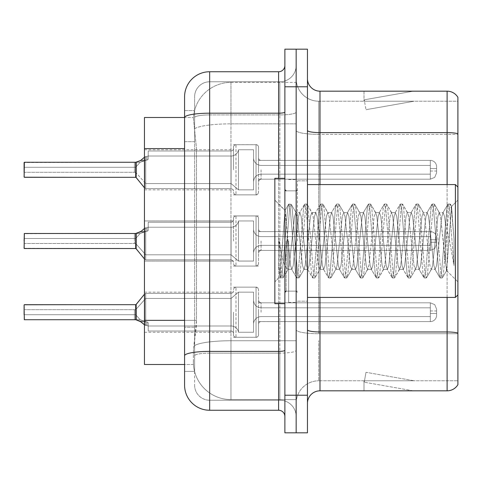 <?xml version="1.0" encoding="UTF-8"?>
<svg xmlns="http://www.w3.org/2000/svg" width="482" height="482" viewBox="0 0 482 482"><rect width="100%" height="100%" fill="white"/><g stroke="black" fill="none" stroke-linecap="round" stroke-linejoin="round"><path stroke-width="0.36" stroke-dasharray="2.41 1.81" d="M233.475 169.785L233.475 147.239A2.506 2.506 0 0 1 235.987 144.733A2.506 2.506 0 0 0 233.475 147.239L233.475 148.492A2.506 2.506 180 0 1 230.968 150.999A2.506 2.506 180 0 0 233.475 148.492L233.475 147.239A2.506 2.506 0 0 1 235.987 144.733L256.044 144.733A2.506 2.506 0 0 1 258.551 147.239A2.506 2.506 0 0 0 256.044 144.733A2.506 2.506 0 0 1 258.551 147.239L258.551 157.885A2.506 2.506 180 0 0 261.057 160.392L430.318 160.392A6.266 6.26 0 0 1 436.584 166.658L436.584 172.924L436.584 166.658A6.266 6.26 0 0 0 430.318 160.392A6.266 6.26 0 0 1 436.584 166.658L436.584 172.924L436.584 166.658A6.266 6.26 0 0 0 430.318 160.392A6.266 6.26 0 0 1 436.584 166.658L436.584 172.924L436.584 166.658A6.266 6.26 0 0 0 430.318 160.392A6.266 6.26 0 0 1 436.584 166.658L436.584 172.924L436.584 166.658A6.266 6.26 0 0 0 430.318 160.392A6.266 6.26 0 0 1 436.584 166.658L436.584 172.924L436.584 166.658A6.266 6.26 0 0 0 430.318 160.392A6.266 6.26 0 0 1 436.584 166.658L436.584 172.924L436.584 166.658A6.266 6.26 0 0 0 430.318 160.392A6.266 6.26 0 0 1 436.584 166.658L436.584 172.924L436.584 166.658A6.266 6.26 0 0 0 430.318 160.392A6.266 6.26 0 0 1 436.584 166.658L436.584 172.924L436.584 166.658A6.266 6.26 0 0 0 430.318 160.392A6.266 6.26 0 0 1 436.584 166.658L436.584 172.924L436.584 166.658A6.266 6.26 0 0 0 430.318 160.392A6.266 6.26 0 0 1 436.584 166.658L436.584 172.924L436.584 166.658A6.266 6.26 0 0 0 430.318 160.392A6.266 6.26 0 0 1 436.584 166.658L436.584 172.924L436.584 166.658A6.266 6.26 0 0 0 430.318 160.392A6.266 6.26 0 0 1 436.584 166.658L436.584 172.924L436.584 166.658A6.266 6.26 0 0 0 430.318 160.392A6.266 6.26 0 0 1 436.584 166.658L436.584 172.924L436.584 166.658A6.266 6.26 0 0 0 430.318 160.392A6.266 6.26 0 0 1 436.584 166.658L436.584 172.924L436.584 166.658A6.266 6.26 0 0 0 430.318 160.392A6.266 6.26 0 0 1 436.584 166.658L436.584 172.924L436.584 166.658A6.266 6.26 0 0 0 430.318 160.392A6.266 6.26 0 0 1 436.584 166.658L436.584 172.924L436.584 166.658A6.266 6.26 0 0 0 430.318 160.392A6.266 6.26 0 0 1 436.584 166.658L436.584 172.924L436.584 166.658A6.266 6.26 0 0 0 430.318 160.392L430.318 174.177L430.318 168.531L436.584 168.531L430.318 168.531L430.318 171.038L430.318 165.404L430.318 174.177L430.318 168.531L436.584 168.531L430.318 168.531L430.318 171.038L430.318 165.404L430.318 174.177L430.318 168.531L436.584 168.531L430.318 168.531L430.318 171.038L430.318 165.404L430.318 174.177L430.318 168.531L436.584 168.531L430.318 168.531L430.318 171.038L430.318 165.404L430.318 174.177L430.318 168.531L436.584 168.531L430.318 168.531L430.318 171.038L430.318 165.404L430.318 174.177L430.318 168.531L436.584 168.531L430.318 168.531L430.318 171.038L430.318 165.404L430.318 174.177L430.318 168.531L436.584 168.531L430.318 168.531L430.318 171.038L430.318 165.404L430.318 174.177L430.318 168.531L436.584 168.531L430.318 168.531L430.318 171.038L430.318 165.404L430.318 174.177L430.318 168.531L436.584 168.531L430.318 168.531L430.318 171.038L430.318 165.404L430.318 174.177L430.318 168.531L436.584 168.531L430.318 168.531L430.318 171.038L430.318 165.404L430.318 174.177L430.318 168.531L436.584 168.531L430.318 168.531L430.318 171.038L430.318 165.404L430.318 174.177L430.318 168.531L436.584 168.531L430.318 168.531L430.318 171.038L430.318 165.404L430.318 174.177L430.318 168.531L436.584 168.531L430.318 168.531L430.318 171.038L430.318 165.404L430.318 174.177L430.318 168.531L436.584 168.531L430.318 168.531L430.318 171.038L430.318 165.404L430.318 174.177L430.318 168.531L436.584 168.531L430.318 168.531L430.318 171.038L430.318 165.404L430.318 174.177L430.318 168.531L436.584 168.531L430.318 168.531L430.318 171.038L430.318 165.404L430.318 174.177L430.318 168.531L436.584 168.531L430.318 168.531L430.318 179.19L430.318 160.392L430.318 179.19L430.318 160.392L430.318 179.19L430.318 160.392L430.318 179.19L430.318 160.392L430.318 179.19L430.318 160.392L430.318 179.19L430.318 160.392L430.318 179.19L430.318 160.392L430.318 179.19L430.318 160.392L430.318 179.19L430.318 160.392L430.318 179.19L430.318 160.392L430.318 179.19L430.318 160.392L430.318 179.19L430.318 160.392L430.318 179.19L430.318 160.392L430.318 179.19L430.318 160.392L430.318 179.19L430.318 160.392L430.318 179.19L430.318 160.392L430.318 179.19L430.318 160.392L261.057 160.392A2.506 2.506 180 0 1 258.551 157.885L258.551 147.239A2.506 2.506 0 0 0 256.044 144.733A2.506 2.506 0 0 1 258.551 147.239L258.551 157.885A2.506 2.506 180 0 0 261.057 160.392L430.318 160.392L261.057 160.392A2.506 2.506 180 0 1 258.551 157.885L258.551 147.239A2.506 2.506 0 0 0 256.044 144.733A2.506 2.506 0 0 1 258.551 147.239L258.551 157.885A2.506 2.506 180 0 0 261.057 160.392L430.318 160.392L261.057 160.392A2.506 2.506 180 0 1 258.551 157.885L258.551 147.239A2.506 2.506 0 0 0 256.044 144.733A2.506 2.506 0 0 1 258.551 147.239L258.551 157.885A2.506 2.506 180 0 0 261.057 160.392L430.318 160.392L261.057 160.392A2.506 2.506 180 0 1 258.551 157.885L258.551 147.239A2.506 2.506 0 0 0 256.044 144.733A2.506 2.506 0 0 1 258.551 147.239L258.551 157.885A2.506 2.506 180 0 0 261.057 160.392L430.318 160.392L261.057 160.392A2.506 2.506 180 0 1 258.551 157.885L258.551 147.239A2.506 2.506 0 0 0 256.044 144.733A2.506 2.506 0 0 1 258.551 147.239L258.551 157.885A2.506 2.506 180 0 0 261.057 160.392L430.318 160.392L261.057 160.392A2.506 2.506 180 0 1 258.551 157.885L258.551 147.239A2.506 2.506 0 0 0 256.044 144.733A2.506 2.506 0 0 1 258.551 147.239L258.551 157.885A2.506 2.506 180 0 0 261.057 160.392L430.318 160.392L261.057 160.392A2.506 2.506 180 0 1 258.551 157.885L258.551 147.239A2.506 2.506 0 0 0 256.044 144.733A2.506 2.506 0 0 1 258.551 147.239L258.551 157.885A2.506 2.506 180 0 0 261.057 160.392L430.318 160.392L261.057 160.392A2.506 2.506 180 0 1 258.551 157.885L258.551 147.239A2.506 2.506 0 0 0 256.044 144.733A2.506 2.506 0 0 1 258.551 147.239L258.551 157.885A2.506 2.506 180 0 0 261.057 160.392L430.318 160.392L261.057 160.392A2.506 2.506 180 0 1 258.551 157.885L258.551 147.239A2.506 2.506 0 0 0 256.044 144.733A2.506 2.506 0 0 1 258.551 147.239L258.551 157.885A2.506 2.506 180 0 0 261.057 160.392L430.318 160.392L261.057 160.392A2.506 2.506 180 0 1 258.551 157.885L258.551 147.239A2.506 2.506 0 0 0 256.044 144.733A2.506 2.506 0 0 1 258.551 147.239L258.551 157.885A2.506 2.506 180 0 0 261.057 160.392L430.318 160.392L261.057 160.392A2.506 2.506 180 0 1 258.551 157.885L258.551 147.239A2.506 2.506 0 0 0 256.044 144.733A2.506 2.506 0 0 1 258.551 147.239L258.551 157.885A2.506 2.506 180 0 0 261.057 160.392L430.318 160.392L261.057 160.392A2.506 2.506 180 0 1 258.551 157.885L258.551 147.239A2.506 2.506 0 0 0 256.044 144.733A2.506 2.506 0 0 1 258.551 147.239L258.551 157.885A2.506 2.506 180 0 0 261.057 160.392L430.318 160.392L261.057 160.392A2.506 2.506 180 0 1 258.551 157.885L258.551 147.239A2.506 2.506 0 0 0 256.044 144.733A2.506 2.506 0 0 1 258.551 147.239L258.551 157.885A2.506 2.506 180 0 0 261.057 160.392L430.318 160.392L261.057 160.392A2.506 2.506 180 0 1 258.551 157.885L258.551 147.239A2.506 2.506 0 0 0 256.044 144.733A2.506 2.506 0 0 1 258.551 147.239L258.551 157.885A2.506 2.506 180 0 0 261.057 160.392L430.318 160.392L261.057 160.392A2.506 2.506 180 0 1 258.551 157.885L258.551 147.239A2.506 2.506 0 0 0 256.044 144.733A2.506 2.506 0 0 1 258.551 147.239L258.551 157.885A2.506 2.506 180 0 0 261.057 160.392L430.318 160.392L261.057 160.392A2.506 2.506 180 0 1 258.551 157.885L258.551 147.239A2.506 2.506 0 0 0 256.044 144.733L256.044 194.861L256.044 144.733L256.044 194.861L256.044 144.733L256.044 194.861L256.044 144.733L256.044 194.861L256.044 144.733L256.044 194.861L256.044 144.733L256.044 194.861L256.044 144.733L256.044 194.861L256.044 144.733L256.044 194.861L256.044 144.733L256.044 194.861L256.044 144.733L256.044 194.861L256.044 144.733L256.044 194.861L256.044 144.733L256.044 194.861L256.044 144.733L256.044 194.861L256.044 144.733L256.044 194.861L256.044 144.733L256.044 194.861L256.044 144.733L256.044 194.861L256.044 144.733L256.044 194.861L256.044 144.733L235.987 144.733A2.506 2.506 0 0 0 233.475 147.239L233.475 148.492A2.506 2.506 180 0 1 230.968 150.999A2.506 2.506 180 0 0 233.475 148.492L233.475 147.239A2.506 2.506 0 0 1 235.987 144.733L256.044 144.733L235.987 144.733A2.506 2.506 0 0 0 233.475 147.239L233.475 148.492A2.506 2.506 180 0 1 230.968 150.999A2.506 2.506 180 0 0 233.475 148.492L233.475 147.239A2.506 2.506 0 0 1 235.987 144.733L256.044 144.733L235.987 144.733A2.506 2.506 0 0 0 233.475 147.239L233.475 148.492A2.506 2.506 180 0 1 230.968 150.999A2.506 2.506 180 0 0 233.475 148.492L233.475 147.239A2.506 2.506 0 0 1 235.987 144.733L256.044 144.733L235.987 144.733A2.506 2.506 0 0 0 233.475 147.239L233.475 148.492A2.506 2.506 180 0 1 230.968 150.999A2.506 2.506 180 0 0 233.475 148.492L233.475 147.239A2.506 2.506 0 0 1 235.987 144.733L256.044 144.733L235.987 144.733A2.506 2.506 0 0 0 233.475 147.239L233.475 148.492A2.506 2.506 180 0 1 230.968 150.999A2.506 2.506 180 0 0 233.475 148.492L233.475 147.239A2.506 2.506 0 0 1 235.987 144.733L256.044 144.733L235.987 144.733A2.506 2.506 0 0 0 233.475 147.239L233.475 148.492A2.506 2.506 180 0 1 230.968 150.999A2.506 2.506 180 0 0 233.475 148.492L233.475 147.239A2.506 2.506 0 0 1 235.987 144.733L256.044 144.733L235.987 144.733A2.506 2.506 0 0 0 233.475 147.239L233.475 148.492A2.506 2.506 180 0 1 230.968 150.999A2.506 2.506 180 0 0 233.475 148.492L233.475 147.239A2.506 2.506 0 0 1 235.987 144.733L256.044 144.733L235.987 144.733A2.506 2.506 0 0 0 233.475 147.239L233.475 148.492A2.506 2.506 180 0 1 230.968 150.999A2.506 2.506 180 0 0 233.475 148.492L233.475 147.239A2.506 2.506 0 0 1 235.987 144.733L256.044 144.733L235.987 144.733A2.506 2.506 0 0 0 233.475 147.239L233.475 148.492A2.506 2.506 180 0 1 230.968 150.999A2.506 2.506 180 0 0 233.475 148.492L233.475 147.239A2.506 2.506 0 0 1 235.987 144.733L256.044 144.733L235.987 144.733A2.506 2.506 0 0 0 233.475 147.239L233.475 148.492A2.506 2.506 180 0 1 230.968 150.999A2.506 2.506 180 0 0 233.475 148.492L233.475 147.239A2.506 2.506 0 0 1 235.987 144.733L256.044 144.733L235.987 144.733A2.506 2.506 0 0 0 233.475 147.239L233.475 148.492A2.506 2.506 180 0 1 230.968 150.999A2.506 2.506 180 0 0 233.475 148.492L233.475 147.239A2.506 2.506 0 0 1 235.987 144.733L256.044 144.733L235.987 144.733A2.506 2.506 0 0 0 233.475 147.239L233.475 148.492A2.506 2.506 180 0 1 230.968 150.999A2.506 2.506 180 0 0 233.475 148.492L233.475 147.239A2.506 2.506 0 0 1 235.987 144.733L256.044 144.733L235.987 144.733A2.506 2.506 0 0 0 233.475 147.239L233.475 148.492A2.506 2.506 180 0 1 230.968 150.999A2.506 2.506 180 0 0 233.475 148.492L233.475 147.239A2.506 2.506 0 0 1 235.987 144.733L256.044 144.733L235.987 144.733A2.506 2.506 0 0 0 233.475 147.239L233.475 148.492A2.506 2.506 180 0 1 230.968 150.999A2.506 2.506 180 0 0 233.475 148.492L233.475 147.239A2.506 2.506 0 0 1 235.987 144.733L256.044 144.733L235.987 144.733A2.506 2.506 0 0 0 233.475 147.239L233.475 148.492A2.506 2.506 180 0 1 230.968 150.999A2.506 2.506 180 0 0 233.475 148.492L233.475 169.785M144.461 169.785L144.461 189.848L144.461 169.785M233.475 241L233.475 218.454A2.506 2.506 0 0 1 235.987 215.948A2.506 2.506 0 0 0 233.475 218.454L233.475 219.708A2.506 2.506 180 0 1 230.968 222.214A2.506 2.506 180 0 0 233.475 219.708L233.475 218.454A2.506 2.506 0 0 1 235.987 215.948L256.044 215.948A2.506 2.506 0 0 1 258.551 218.454A2.506 2.506 0 0 0 256.044 215.948A2.506 2.506 0 0 1 258.551 218.454L258.551 229.101A2.506 2.506 180 0 0 261.057 231.607L430.318 231.607A6.266 6.26 0 0 1 436.584 237.867L436.584 244.133L436.584 237.867A6.266 6.26 0 0 0 430.318 231.607A6.266 6.26 0 0 1 436.584 237.867L436.584 244.133L436.584 237.867A6.266 6.26 0 0 0 430.318 231.607A6.266 6.26 0 0 1 436.584 237.867L436.584 244.133L436.584 237.867A6.266 6.26 0 0 0 430.318 231.607A6.266 6.26 0 0 1 436.584 237.867L436.584 244.133L436.584 237.867A6.266 6.26 0 0 0 430.318 231.607A6.266 6.26 0 0 1 436.584 237.867L436.584 244.133L436.584 237.867A6.266 6.26 0 0 0 430.318 231.607A6.266 6.26 0 0 1 436.584 237.867L436.584 244.133L436.584 237.867A6.266 6.26 0 0 0 430.318 231.607A6.266 6.26 0 0 1 436.584 237.867L436.584 244.133L436.584 237.867A6.266 6.26 0 0 0 430.318 231.607A6.266 6.26 0 0 1 436.584 237.867L436.584 244.133L436.584 237.867A6.266 6.26 0 0 0 430.318 231.607A6.266 6.26 0 0 1 436.584 237.867L436.584 244.133L436.584 237.867A6.266 6.26 0 0 0 430.318 231.607A6.266 6.26 0 0 1 436.584 237.867L436.584 244.133L436.584 237.867A6.266 6.26 0 0 0 430.318 231.607A6.266 6.26 0 0 1 436.584 237.867L436.584 244.133L436.584 237.867A6.266 6.26 0 0 0 430.318 231.607A6.266 6.26 0 0 1 436.584 237.867L436.584 244.133L436.584 237.867A6.266 6.26 0 0 0 430.318 231.607A6.266 6.26 0 0 1 436.584 237.867L436.584 244.133L436.584 237.867A6.266 6.26 0 0 0 430.318 231.607A6.266 6.26 0 0 1 436.584 237.867L436.584 244.133L436.584 237.867A6.266 6.26 0 0 0 430.318 231.607A6.266 6.26 0 0 1 436.584 237.867L436.584 244.133L436.584 237.867A6.266 6.26 0 0 0 430.318 231.607A6.266 6.26 0 0 1 436.584 237.867L436.584 244.133L436.584 237.867A6.266 6.26 0 0 0 430.318 231.607L430.318 245.386L430.318 239.747L436.584 239.747L430.318 239.747L430.318 242.253L430.318 236.614L430.318 245.386L430.318 239.747L436.584 239.747L430.318 239.747L430.318 242.253L430.318 236.614L430.318 245.386L430.318 239.747L436.584 239.747L430.318 239.747L430.318 242.253L430.318 236.614L430.318 245.386L430.318 239.747L436.584 239.747L430.318 239.747L430.318 242.253L430.318 236.614L430.318 245.386L430.318 239.747L436.584 239.747L430.318 239.747L430.318 242.253L430.318 236.614L430.318 245.386L430.318 239.747L436.584 239.747L430.318 239.747L430.318 242.253L430.318 236.614L430.318 245.386L430.318 239.747L436.584 239.747L430.318 239.747L430.318 242.253L430.318 236.614L430.318 245.386L430.318 239.747L436.584 239.747L430.318 239.747L430.318 242.253L430.318 236.614L430.318 245.386L430.318 239.747L436.584 239.747L430.318 239.747L430.318 242.253L430.318 236.614L430.318 245.386L430.318 239.747L436.584 239.747L430.318 239.747L430.318 242.253L430.318 236.614L430.318 245.386L430.318 239.747L436.584 239.747L430.318 239.747L430.318 242.253L430.318 236.614L430.318 245.386L430.318 239.747L436.584 239.747L430.318 239.747L430.318 242.253L430.318 236.614L430.318 245.386L430.318 239.747L436.584 239.747L430.318 239.747L430.318 242.253L430.318 236.614L430.318 245.386L430.318 239.747L436.584 239.747L430.318 239.747L430.318 242.253L430.318 236.614L430.318 245.386L430.318 239.747L436.584 239.747L430.318 239.747L430.318 242.253L430.318 236.614L430.318 245.386L430.318 239.747L436.584 239.747L430.318 239.747L430.318 250.405L430.318 231.607L430.318 250.405L430.318 231.607L430.318 250.405L430.318 231.607L430.318 250.405L430.318 231.607L430.318 250.405L430.318 231.607L430.318 250.405L430.318 231.607L430.318 250.405L430.318 231.607L430.318 250.405L430.318 231.607L430.318 250.405L430.318 231.607L430.318 250.405L430.318 231.607L430.318 250.405L430.318 231.607L430.318 250.405L430.318 231.607L430.318 250.405L430.318 231.607L430.318 250.405L430.318 231.607L430.318 250.405L430.318 231.607L430.318 250.405L430.318 231.607L261.057 231.607A2.506 2.506 180 0 1 258.551 229.101L258.551 218.454A2.506 2.506 0 0 0 256.044 215.948A2.506 2.506 0 0 1 258.551 218.454L258.551 229.101A2.506 2.506 180 0 0 261.057 231.607L430.318 231.607L261.057 231.607A2.506 2.506 180 0 1 258.551 229.101L258.551 218.454A2.506 2.506 0 0 0 256.044 215.948A2.506 2.506 0 0 1 258.551 218.454L258.551 229.101A2.506 2.506 180 0 0 261.057 231.607L430.318 231.607L261.057 231.607A2.506 2.506 180 0 1 258.551 229.101L258.551 218.454A2.506 2.506 0 0 0 256.044 215.948A2.506 2.506 0 0 1 258.551 218.454L258.551 229.101A2.506 2.506 180 0 0 261.057 231.607L430.318 231.607L261.057 231.607A2.506 2.506 180 0 1 258.551 229.101L258.551 218.454A2.506 2.506 0 0 0 256.044 215.948A2.506 2.506 0 0 1 258.551 218.454L258.551 229.101A2.506 2.506 180 0 0 261.057 231.607L430.318 231.607L261.057 231.607A2.506 2.506 180 0 1 258.551 229.101L258.551 218.454A2.506 2.506 0 0 0 256.044 215.948A2.506 2.506 0 0 1 258.551 218.454L258.551 229.101A2.506 2.506 180 0 0 261.057 231.607L430.318 231.607L261.057 231.607A2.506 2.506 180 0 1 258.551 229.101L258.551 218.454A2.506 2.506 0 0 0 256.044 215.948A2.506 2.506 0 0 1 258.551 218.454L258.551 229.101A2.506 2.506 180 0 0 261.057 231.607L430.318 231.607L261.057 231.607A2.506 2.506 180 0 1 258.551 229.101L258.551 218.454A2.506 2.506 0 0 0 256.044 215.948A2.506 2.506 0 0 1 258.551 218.454L258.551 229.101A2.506 2.506 180 0 0 261.057 231.607L430.318 231.607L261.057 231.607A2.506 2.506 180 0 1 258.551 229.101L258.551 218.454A2.506 2.506 0 0 0 256.044 215.948A2.506 2.506 0 0 1 258.551 218.454L258.551 229.101A2.506 2.506 180 0 0 261.057 231.607L430.318 231.607L261.057 231.607A2.506 2.506 180 0 1 258.551 229.101L258.551 218.454A2.506 2.506 0 0 0 256.044 215.948A2.506 2.506 0 0 1 258.551 218.454L258.551 229.101A2.506 2.506 180 0 0 261.057 231.607L430.318 231.607L261.057 231.607A2.506 2.506 180 0 1 258.551 229.101L258.551 218.454A2.506 2.506 0 0 0 256.044 215.948A2.506 2.506 0 0 1 258.551 218.454L258.551 229.101A2.506 2.506 180 0 0 261.057 231.607L430.318 231.607L261.057 231.607A2.506 2.506 180 0 1 258.551 229.101L258.551 218.454A2.506 2.506 0 0 0 256.044 215.948A2.506 2.506 0 0 1 258.551 218.454L258.551 229.101A2.506 2.506 180 0 0 261.057 231.607L430.318 231.607L261.057 231.607A2.506 2.506 180 0 1 258.551 229.101L258.551 218.454A2.506 2.506 0 0 0 256.044 215.948A2.506 2.506 0 0 1 258.551 218.454L258.551 229.101A2.506 2.506 180 0 0 261.057 231.607L430.318 231.607L261.057 231.607A2.506 2.506 180 0 1 258.551 229.101L258.551 218.454A2.506 2.506 0 0 0 256.044 215.948A2.506 2.506 0 0 1 258.551 218.454L258.551 229.101A2.506 2.506 180 0 0 261.057 231.607L430.318 231.607L261.057 231.607A2.506 2.506 180 0 1 258.551 229.101L258.551 218.454A2.506 2.506 0 0 0 256.044 215.948A2.506 2.506 0 0 1 258.551 218.454L258.551 229.101A2.506 2.506 180 0 0 261.057 231.607L430.318 231.607L261.057 231.607A2.506 2.506 180 0 1 258.551 229.101L258.551 218.454A2.506 2.506 0 0 0 256.044 215.948L256.044 266.076L256.044 215.948L256.044 266.076L256.044 215.948L256.044 266.076L256.044 215.948L256.044 266.076L256.044 215.948L256.044 266.076L256.044 215.948L256.044 266.076L256.044 215.948L256.044 266.076L256.044 215.948L256.044 266.076L256.044 215.948L256.044 266.076L256.044 215.948L256.044 266.076L256.044 215.948L256.044 266.076L256.044 215.948L256.044 266.076L256.044 215.948L256.044 266.076L256.044 215.948L256.044 266.076L256.044 215.948L256.044 266.076L256.044 215.948L256.044 266.076L256.044 215.948L235.987 215.948A2.506 2.506 0 0 0 233.475 218.454L233.475 219.708A2.506 2.506 180 0 1 230.968 222.214A2.506 2.506 180 0 0 233.475 219.708L233.475 218.454A2.506 2.506 0 0 1 235.987 215.948L256.044 215.948L235.987 215.948A2.506 2.506 0 0 0 233.475 218.454L233.475 219.708A2.506 2.506 180 0 1 230.968 222.214A2.506 2.506 180 0 0 233.475 219.708L233.475 218.454A2.506 2.506 0 0 1 235.987 215.948L256.044 215.948L235.987 215.948A2.506 2.506 0 0 0 233.475 218.454L233.475 219.708A2.506 2.506 180 0 1 230.968 222.214A2.506 2.506 180 0 0 233.475 219.708L233.475 218.454A2.506 2.506 0 0 1 235.987 215.948L256.044 215.948L235.987 215.948A2.506 2.506 0 0 0 233.475 218.454L233.475 219.708A2.506 2.506 180 0 1 230.968 222.214A2.506 2.506 180 0 0 233.475 219.708L233.475 218.454A2.506 2.506 0 0 1 235.987 215.948L256.044 215.948L235.987 215.948A2.506 2.506 0 0 0 233.475 218.454L233.475 219.708A2.506 2.506 180 0 1 230.968 222.214A2.506 2.506 180 0 0 233.475 219.708L233.475 218.454A2.506 2.506 0 0 1 235.987 215.948L256.044 215.948L235.987 215.948A2.506 2.506 0 0 0 233.475 218.454L233.475 219.708A2.506 2.506 180 0 1 230.968 222.214A2.506 2.506 180 0 0 233.475 219.708L233.475 218.454A2.506 2.506 0 0 1 235.987 215.948L256.044 215.948L235.987 215.948A2.506 2.506 0 0 0 233.475 218.454L233.475 219.708A2.506 2.506 180 0 1 230.968 222.214A2.506 2.506 180 0 0 233.475 219.708L233.475 218.454A2.506 2.506 0 0 1 235.987 215.948L256.044 215.948L235.987 215.948A2.506 2.506 0 0 0 233.475 218.454L233.475 219.708A2.506 2.506 180 0 1 230.968 222.214A2.506 2.506 180 0 0 233.475 219.708L233.475 218.454A2.506 2.506 0 0 1 235.987 215.948L256.044 215.948L235.987 215.948A2.506 2.506 0 0 0 233.475 218.454L233.475 219.708A2.506 2.506 180 0 1 230.968 222.214A2.506 2.506 180 0 0 233.475 219.708L233.475 218.454A2.506 2.506 0 0 1 235.987 215.948L256.044 215.948L235.987 215.948A2.506 2.506 0 0 0 233.475 218.454L233.475 219.708A2.506 2.506 180 0 1 230.968 222.214A2.506 2.506 180 0 0 233.475 219.708L233.475 218.454A2.506 2.506 0 0 1 235.987 215.948L256.044 215.948L235.987 215.948A2.506 2.506 0 0 0 233.475 218.454L233.475 219.708A2.506 2.506 180 0 1 230.968 222.214A2.506 2.506 180 0 0 233.475 219.708L233.475 218.454A2.506 2.506 0 0 1 235.987 215.948L256.044 215.948L235.987 215.948A2.506 2.506 0 0 0 233.475 218.454L233.475 219.708A2.506 2.506 180 0 1 230.968 222.214A2.506 2.506 180 0 0 233.475 219.708L233.475 218.454A2.506 2.506 0 0 1 235.987 215.948L256.044 215.948L235.987 215.948A2.506 2.506 0 0 0 233.475 218.454L233.475 219.708A2.506 2.506 180 0 1 230.968 222.214A2.506 2.506 180 0 0 233.475 219.708L233.475 218.454A2.506 2.506 0 0 1 235.987 215.948L256.044 215.948L235.987 215.948A2.506 2.506 0 0 0 233.475 218.454L233.475 219.708A2.506 2.506 180 0 1 230.968 222.214A2.506 2.506 180 0 0 233.475 219.708L233.475 241M144.461 241L144.461 220.943L144.461 241M233.475 312.216L233.475 334.761A2.506 2.506 180 0 0 235.987 337.267A2.506 2.506 180 0 1 233.475 334.761L233.475 333.508A2.506 2.506 0 0 0 230.968 331.001A2.506 2.506 0 0 1 233.475 333.508L233.475 334.761A2.506 2.506 180 0 0 235.987 337.267L256.044 337.267A2.506 2.506 180 0 0 258.551 334.761A2.506 2.506 180 0 1 256.044 337.267A2.506 2.506 180 0 0 258.551 334.761L258.551 324.115A2.506 2.506 0 0 1 261.057 321.608L430.318 321.608A6.266 6.26 180 0 0 436.584 315.342L436.584 309.076L436.584 315.342A6.266 6.26 180 0 1 430.318 321.608A6.266 6.26 180 0 0 436.584 315.342L436.584 309.076L436.584 315.342A6.266 6.26 180 0 1 430.318 321.608A6.266 6.26 180 0 0 436.584 315.342L436.584 309.076L436.584 315.342A6.266 6.26 180 0 1 430.318 321.608A6.266 6.26 180 0 0 436.584 315.342L436.584 309.076L436.584 315.342A6.266 6.26 180 0 1 430.318 321.608A6.266 6.26 180 0 0 436.584 315.342L436.584 309.076L436.584 315.342A6.266 6.26 180 0 1 430.318 321.608A6.266 6.26 180 0 0 436.584 315.342L436.584 309.076L436.584 315.342A6.266 6.26 180 0 1 430.318 321.608A6.266 6.26 180 0 0 436.584 315.342L436.584 309.076L436.584 315.342A6.266 6.26 180 0 1 430.318 321.608A6.266 6.26 180 0 0 436.584 315.342L436.584 309.076L436.584 315.342A6.266 6.26 180 0 1 430.318 321.608A6.266 6.26 180 0 0 436.584 315.342L436.584 309.076L436.584 315.342A6.266 6.26 180 0 1 430.318 321.608A6.266 6.26 180 0 0 436.584 315.342L436.584 309.076L436.584 315.342A6.266 6.26 180 0 1 430.318 321.608A6.266 6.26 180 0 0 436.584 315.342L436.584 309.076L436.584 315.342A6.266 6.26 180 0 1 430.318 321.608A6.266 6.26 180 0 0 436.584 315.342L436.584 309.076L436.584 315.342A6.266 6.26 180 0 1 430.318 321.608A6.266 6.26 180 0 0 436.584 315.342L436.584 309.076L436.584 315.342A6.266 6.26 180 0 1 430.318 321.608A6.266 6.26 180 0 0 436.584 315.342L436.584 309.076L436.584 315.342A6.266 6.26 180 0 1 430.318 321.608A6.266 6.26 180 0 0 436.584 315.342L436.584 309.076L436.584 315.342A6.266 6.26 180 0 1 430.318 321.608A6.266 6.26 180 0 0 436.584 315.342L436.584 309.076L436.584 315.342A6.266 6.26 180 0 1 430.318 321.608A6.266 6.26 180 0 0 436.584 315.342L436.584 309.076L436.584 315.342A6.266 6.26 180 0 1 430.318 321.608L430.318 307.823L430.318 313.469L436.584 313.469L430.318 313.469L430.318 310.962L430.318 316.596L430.318 307.823L430.318 313.469L436.584 313.469L430.318 313.469L430.318 310.962L430.318 316.596L430.318 307.823L430.318 313.469L436.584 313.469L430.318 313.469L430.318 310.962L430.318 316.596L430.318 307.823L430.318 313.469L436.584 313.469L430.318 313.469L430.318 310.962L430.318 316.596L430.318 307.823L430.318 313.469L436.584 313.469L430.318 313.469L430.318 310.962L430.318 316.596L430.318 307.823L430.318 313.469L436.584 313.469L430.318 313.469L430.318 310.962L430.318 316.596L430.318 307.823L430.318 313.469L436.584 313.469L430.318 313.469L430.318 310.962L430.318 316.596L430.318 307.823L430.318 313.469L436.584 313.469L430.318 313.469L430.318 310.962L430.318 316.596L430.318 307.823L430.318 313.469L436.584 313.469L430.318 313.469L430.318 310.962L430.318 316.596L430.318 307.823L430.318 313.469L436.584 313.469L430.318 313.469L430.318 310.962L430.318 316.596L430.318 307.823L430.318 313.469L436.584 313.469L430.318 313.469L430.318 310.962L430.318 316.596L430.318 307.823L430.318 313.469L436.584 313.469L430.318 313.469L430.318 310.962L430.318 316.596L430.318 307.823L430.318 313.469L436.584 313.469L430.318 313.469L430.318 310.962L430.318 316.596L430.318 307.823L430.318 313.469L436.584 313.469L430.318 313.469L430.318 310.962L430.318 316.596L430.318 307.823L430.318 313.469L436.584 313.469L430.318 313.469L430.318 310.962L430.318 316.596L430.318 307.823L430.318 313.469L436.584 313.469L430.318 313.469L430.318 310.962L430.318 316.596L430.318 307.823L430.318 313.469L436.584 313.469L430.318 313.469L430.318 302.81L430.318 321.608L430.318 302.81L430.318 321.608L430.318 302.81L430.318 321.608L430.318 302.81L430.318 321.608L430.318 302.81L430.318 321.608L430.318 302.81L430.318 321.608L430.318 302.81L430.318 321.608L430.318 302.81L430.318 321.608L430.318 302.81L430.318 321.608L430.318 302.81L430.318 321.608L430.318 302.81L430.318 321.608L430.318 302.81L430.318 321.608L430.318 302.81L430.318 321.608L430.318 302.81L430.318 321.608L430.318 302.81L430.318 321.608L430.318 302.81L430.318 321.608L430.318 302.81L430.318 321.608L261.057 321.608A2.506 2.506 0 0 0 258.551 324.115L258.551 334.761A2.506 2.506 180 0 1 256.044 337.267A2.506 2.506 180 0 0 258.551 334.761L258.551 324.115A2.506 2.506 0 0 1 261.057 321.608L430.318 321.608L261.057 321.608A2.506 2.506 0 0 0 258.551 324.115L258.551 334.761A2.506 2.506 180 0 1 256.044 337.267A2.506 2.506 180 0 0 258.551 334.761L258.551 324.115A2.506 2.506 0 0 1 261.057 321.608L430.318 321.608L261.057 321.608A2.506 2.506 0 0 0 258.551 324.115L258.551 334.761A2.506 2.506 180 0 1 256.044 337.267A2.506 2.506 180 0 0 258.551 334.761L258.551 324.115A2.506 2.506 0 0 1 261.057 321.608L430.318 321.608L261.057 321.608A2.506 2.506 0 0 0 258.551 324.115L258.551 334.761A2.506 2.506 180 0 1 256.044 337.267A2.506 2.506 180 0 0 258.551 334.761L258.551 324.115A2.506 2.506 0 0 1 261.057 321.608L430.318 321.608L261.057 321.608A2.506 2.506 0 0 0 258.551 324.115L258.551 334.761A2.506 2.506 180 0 1 256.044 337.267A2.506 2.506 180 0 0 258.551 334.761L258.551 324.115A2.506 2.506 0 0 1 261.057 321.608L430.318 321.608L261.057 321.608A2.506 2.506 0 0 0 258.551 324.115L258.551 334.761A2.506 2.506 180 0 1 256.044 337.267A2.506 2.506 180 0 0 258.551 334.761L258.551 324.115A2.506 2.506 0 0 1 261.057 321.608L430.318 321.608L261.057 321.608A2.506 2.506 0 0 0 258.551 324.115L258.551 334.761A2.506 2.506 180 0 1 256.044 337.267A2.506 2.506 180 0 0 258.551 334.761L258.551 324.115A2.506 2.506 0 0 1 261.057 321.608L430.318 321.608L261.057 321.608A2.506 2.506 0 0 0 258.551 324.115L258.551 334.761A2.506 2.506 180 0 1 256.044 337.267A2.506 2.506 180 0 0 258.551 334.761L258.551 324.115A2.506 2.506 0 0 1 261.057 321.608L430.318 321.608L261.057 321.608A2.506 2.506 0 0 0 258.551 324.115L258.551 334.761A2.506 2.506 180 0 1 256.044 337.267A2.506 2.506 180 0 0 258.551 334.761L258.551 324.115A2.506 2.506 0 0 1 261.057 321.608L430.318 321.608L261.057 321.608A2.506 2.506 0 0 0 258.551 324.115L258.551 334.761A2.506 2.506 180 0 1 256.044 337.267A2.506 2.506 180 0 0 258.551 334.761L258.551 324.115A2.506 2.506 0 0 1 261.057 321.608L430.318 321.608L261.057 321.608A2.506 2.506 0 0 0 258.551 324.115L258.551 334.761A2.506 2.506 180 0 1 256.044 337.267A2.506 2.506 180 0 0 258.551 334.761L258.551 324.115A2.506 2.506 0 0 1 261.057 321.608L430.318 321.608L261.057 321.608A2.506 2.506 0 0 0 258.551 324.115L258.551 334.761A2.506 2.506 180 0 1 256.044 337.267A2.506 2.506 180 0 0 258.551 334.761L258.551 324.115A2.506 2.506 0 0 1 261.057 321.608L430.318 321.608L261.057 321.608A2.506 2.506 0 0 0 258.551 324.115L258.551 334.761A2.506 2.506 180 0 1 256.044 337.267A2.506 2.506 180 0 0 258.551 334.761L258.551 324.115A2.506 2.506 0 0 1 261.057 321.608L430.318 321.608L261.057 321.608A2.506 2.506 0 0 0 258.551 324.115L258.551 334.761A2.506 2.506 180 0 1 256.044 337.267A2.506 2.506 180 0 0 258.551 334.761L258.551 324.115A2.506 2.506 0 0 1 261.057 321.608L430.318 321.608L261.057 321.608A2.506 2.506 0 0 0 258.551 324.115L258.551 334.761A2.506 2.506 180 0 1 256.044 337.267A2.506 2.506 180 0 0 258.551 334.761L258.551 324.115A2.506 2.506 0 0 1 261.057 321.608L430.318 321.608L261.057 321.608A2.506 2.506 0 0 0 258.551 324.115L258.551 334.761A2.506 2.506 180 0 1 256.044 337.267L256.044 287.139L256.044 337.267L256.044 287.139L256.044 337.267L256.044 287.139L256.044 337.267L256.044 287.139L256.044 337.267L256.044 287.139L256.044 337.267L256.044 287.139L256.044 337.267L256.044 287.139L256.044 337.267L256.044 287.139L256.044 337.267L256.044 287.139L256.044 337.267L256.044 287.139L256.044 337.267L256.044 287.139L256.044 337.267L256.044 287.139L256.044 337.267L256.044 287.139L256.044 337.267L256.044 287.139L256.044 337.267L256.044 287.139L256.044 337.267L256.044 287.139L256.044 337.267L256.044 287.139L256.044 337.267L235.987 337.267A2.506 2.506 180 0 1 233.475 334.761L233.475 333.508A2.506 2.506 0 0 0 230.968 331.001A2.506 2.506 0 0 1 233.475 333.508L233.475 334.761A2.506 2.506 180 0 0 235.987 337.267L256.044 337.267L235.987 337.267A2.506 2.506 180 0 1 233.475 334.761L233.475 333.508A2.506 2.506 0 0 0 230.968 331.001A2.506 2.506 0 0 1 233.475 333.508L233.475 334.761A2.506 2.506 180 0 0 235.987 337.267L256.044 337.267L235.987 337.267A2.506 2.506 180 0 1 233.475 334.761L233.475 333.508A2.506 2.506 0 0 0 230.968 331.001A2.506 2.506 0 0 1 233.475 333.508L233.475 334.761A2.506 2.506 180 0 0 235.987 337.267L256.044 337.267L235.987 337.267A2.506 2.506 180 0 1 233.475 334.761L233.475 333.508A2.506 2.506 0 0 0 230.968 331.001A2.506 2.506 0 0 1 233.475 333.508L233.475 334.761A2.506 2.506 180 0 0 235.987 337.267L256.044 337.267L235.987 337.267A2.506 2.506 180 0 1 233.475 334.761L233.475 333.508A2.506 2.506 0 0 0 230.968 331.001A2.506 2.506 0 0 1 233.475 333.508L233.475 334.761A2.506 2.506 180 0 0 235.987 337.267L256.044 337.267L235.987 337.267A2.506 2.506 180 0 1 233.475 334.761L233.475 333.508A2.506 2.506 0 0 0 230.968 331.001A2.506 2.506 0 0 1 233.475 333.508L233.475 334.761A2.506 2.506 180 0 0 235.987 337.267L256.044 337.267L235.987 337.267A2.506 2.506 180 0 1 233.475 334.761L233.475 333.508A2.506 2.506 0 0 0 230.968 331.001A2.506 2.506 0 0 1 233.475 333.508L233.475 334.761A2.506 2.506 180 0 0 235.987 337.267L256.044 337.267L235.987 337.267A2.506 2.506 180 0 1 233.475 334.761L233.475 333.508A2.506 2.506 0 0 0 230.968 331.001A2.506 2.506 0 0 1 233.475 333.508L233.475 334.761A2.506 2.506 180 0 0 235.987 337.267L256.044 337.267L235.987 337.267A2.506 2.506 180 0 1 233.475 334.761L233.475 333.508A2.506 2.506 0 0 0 230.968 331.001A2.506 2.506 0 0 1 233.475 333.508L233.475 334.761A2.506 2.506 180 0 0 235.987 337.267L256.044 337.267L235.987 337.267A2.506 2.506 180 0 1 233.475 334.761L233.475 333.508A2.506 2.506 0 0 0 230.968 331.001A2.506 2.506 0 0 1 233.475 333.508L233.475 334.761A2.506 2.506 180 0 0 235.987 337.267L256.044 337.267L235.987 337.267A2.506 2.506 180 0 1 233.475 334.761L233.475 333.508A2.506 2.506 0 0 0 230.968 331.001A2.506 2.506 0 0 1 233.475 333.508L233.475 334.761A2.506 2.506 180 0 0 235.987 337.267L256.044 337.267L235.987 337.267A2.506 2.506 180 0 1 233.475 334.761L233.475 333.508A2.506 2.506 0 0 0 230.968 331.001A2.506 2.506 0 0 1 233.475 333.508L233.475 334.761A2.506 2.506 180 0 0 235.987 337.267L256.044 337.267L235.987 337.267A2.506 2.506 180 0 1 233.475 334.761L233.475 333.508A2.506 2.506 0 0 0 230.968 331.001A2.506 2.506 0 0 1 233.475 333.508L233.475 334.761A2.506 2.506 180 0 0 235.987 337.267L256.044 337.267L235.987 337.267A2.506 2.506 180 0 1 233.475 334.761L233.475 333.508A2.506 2.506 0 0 0 230.968 331.001A2.506 2.506 0 0 1 233.475 333.508L233.475 334.761A2.506 2.506 180 0 0 235.987 337.267L256.044 337.267L235.987 337.267A2.506 2.506 180 0 1 233.475 334.761L233.475 333.508A2.506 2.506 0 0 0 230.968 331.001A2.506 2.506 0 0 1 233.475 333.508L233.475 312.216M144.461 312.216L144.461 292.152L144.461 312.216M296.165 169.785L296.165 179.19L296.165 169.785M296.165 241L296.165 302.437L296.165 241M296.165 312.216L296.165 302.81L296.165 312.216M184.582 320.349L196.499 320.349L196.252 326.88L193.511 349.45L196.499 320.349L196.499 148.589L196.499 320.349L144.461 320.349L144.461 364.494L193.439 364.494L193.354 361.988A37.614 37.614 0 0 0 230.968 399.602L296.165 399.602L296.165 340.744L296.165 399.602L230.968 399.602L230.968 340.744L230.968 399.602A37.614 37.614 0 0 1 193.354 361.988L193.354 354.336L193.439 364.494L184.582 364.494M193.511 349.45L193.354 354.336L193.511 349.45M230.968 82.398L296.165 82.398L296.165 123.844L296.165 82.398L230.968 82.398A37.614 37.614 0 0 0 193.409 118.018L196.499 148.589L193.409 118.018A37.614 37.614 0 0 1 230.968 82.398L230.968 123.844L296.165 123.844L296.165 340.744L296.165 123.844L230.968 123.844L230.968 82.398A37.614 37.614 0 0 0 193.409 118.018M184.582 360.108L184.582 327.248L184.582 371.393L194.614 371.393L194.614 327.248L194.614 371.393L184.582 371.393L184.582 110.607L194.614 110.607L184.582 110.607L184.582 141.69L194.614 141.69L194.614 327.248L194.614 110.607L194.614 141.69L184.582 141.69L184.582 327.248L184.582 117.506L193.439 117.506L144.461 117.506L144.461 320.349M307.45 241L307.45 180.822L307.45 241M297.418 241L297.418 180.822L297.418 241M288.646 241L288.646 302.437L288.646 241M296.165 340.672L296.165 130.441L296.165 340.672M447.115 390.824L319.988 390.824L319.988 331.965L447.115 331.965A12.538 2.175 180 0 1 457.9 333.032L457.9 97.316A12.538 12.538 0 0 0 447.115 91.176L447.115 390.824A12.538 12.538 0 0 0 457.9 384.684L457.9 340.672L457.9 380.792L318.735 380.792L318.735 340.672L318.735 380.792L457.9 380.792L457.9 134.358L318.735 134.358L318.735 333.707A22.57 3.916 0 0 1 296.165 329.79A22.57 3.916 0 0 0 318.735 333.707L318.735 101.208A22.57 22.57 0 0 1 296.165 78.638L296.165 130.441L296.165 78.638A22.57 22.57 0 0 0 318.735 101.208L318.735 134.358A22.57 3.916 0 0 1 296.165 130.441A22.57 3.916 0 0 0 318.735 134.358L457.9 134.358M307.45 403.362L307.45 78.638L307.45 403.362A12.538 12.538 0 0 1 319.988 390.824M296.165 86.79L296.165 49.176L307.45 49.176L307.45 86.79L296.165 86.79L296.165 49.176L284.88 49.176L284.88 86.79L296.165 86.79L296.165 395.21L296.165 86.79M284.88 86.79L284.88 432.824L296.165 432.824L296.165 395.21L296.165 432.824L307.45 432.824L307.45 86.79M412.399 390.673A10.032 10.032 0 0 0 414.14 390.824L363.994 390.824L414.14 390.824A10.032 10.032 0 0 1 412.399 390.673A10.032 10.032 0 0 0 414.14 390.824A10.032 10.032 0 0 1 412.399 390.673A10.032 10.032 0 0 0 414.14 390.824A10.032 10.032 0 0 1 412.399 390.673A10.032 10.032 0 0 0 414.14 390.824A10.032 10.032 0 0 1 412.399 390.673A10.032 10.032 0 0 0 414.14 390.824A10.032 10.032 0 0 1 412.399 390.673A10.032 10.032 0 0 0 414.14 390.824A10.032 10.032 0 0 1 412.399 390.673A10.032 10.032 0 0 0 414.14 390.824A10.032 10.032 0 0 1 412.399 390.673A10.032 10.032 0 0 0 414.14 390.824A10.032 10.032 0 0 1 412.399 390.673A10.032 10.032 0 0 0 414.14 390.824A10.032 10.032 0 0 1 412.399 390.673L364.247 382.184L412.399 390.673M363.994 380.792L363.994 390.824L363.994 380.792L364.494 380.792L364.247 382.184L364.494 380.792L363.994 380.792L363.994 390.824L363.994 380.792L364.494 380.792L364.247 382.184L364.494 380.792L363.994 380.792L363.994 390.824L363.994 380.792L364.494 380.792L364.247 382.184L364.494 380.792L363.994 380.792L363.994 390.824L363.994 380.792L364.494 380.792L364.247 382.184L364.494 380.792L363.994 380.792L363.994 390.824L363.994 380.792L364.494 380.792L364.247 382.184L364.494 380.792L363.994 380.792L363.994 390.824L363.994 380.792L364.494 380.792L364.247 382.184L364.494 380.792L363.994 380.792L363.994 390.824L363.994 380.792L364.494 380.792L364.247 382.184L364.494 380.792L363.994 380.792L363.994 390.824L363.994 380.792L364.494 380.792L364.247 382.184L364.494 380.792L363.994 380.792L363.994 390.824L363.994 380.792L364.494 380.792L364.247 382.184L364.494 380.792L363.994 380.792M455.394 184.582L457.9 187.088L457.9 294.912L457.9 187.088L457.9 294.912L455.394 297.418L455.394 184.582L455.394 241L455.394 184.582L307.45 184.582M457.9 97.316A12.538 12.538 0 0 0 447.115 91.176L319.988 91.176A12.538 12.538 0 0 1 307.45 78.638M414.14 91.176L363.994 91.176L414.14 91.176A10.032 10.032 0 0 0 412.399 91.327A10.032 10.032 0 0 1 414.14 91.176A10.032 10.032 0 0 0 412.399 91.327A10.032 10.032 0 0 1 414.14 91.176A10.032 10.032 0 0 0 412.399 91.327A10.032 10.032 0 0 1 414.14 91.176A10.032 10.032 0 0 0 412.399 91.327A10.032 10.032 0 0 1 414.14 91.176A10.032 10.032 0 0 0 412.399 91.327A10.032 10.032 0 0 1 414.14 91.176A10.032 10.032 0 0 0 412.399 91.327A10.032 10.032 0 0 1 414.14 91.176A10.032 10.032 0 0 0 412.399 91.327A10.032 10.032 0 0 1 414.14 91.176A10.032 10.032 0 0 0 412.399 91.327A10.032 10.032 0 0 1 414.14 91.176A10.032 10.032 0 0 0 412.399 91.327A10.032 10.032 0 0 1 414.14 91.176M318.735 101.208L457.9 101.208L457.9 133.683L457.9 101.208L318.735 101.208A22.57 22.57 0 0 1 296.165 78.638M414.14 380.792L364.494 380.792L414.14 380.792L364.494 380.792L414.14 380.792L364.494 380.792L414.14 380.792L364.494 380.792L414.14 380.792L364.494 380.792L414.14 380.792L364.494 380.792L414.14 380.792L364.494 380.792L414.14 380.792L364.494 380.792L414.14 380.792L364.494 380.792L414.14 380.792L365.989 372.303L364.494 380.792L365.989 372.303L364.494 380.792L365.989 372.303L364.494 380.792L365.989 372.303L364.494 380.792L365.989 372.303L364.494 380.792L365.989 372.303L364.494 380.792L365.989 372.303L364.494 380.792L365.989 372.303L364.494 380.792L365.989 372.303L364.494 380.792L365.989 372.303L414.14 380.792M364.494 101.208L363.994 101.208L364.494 101.208L363.994 101.208L364.494 101.208L363.994 101.208L364.494 101.208L363.994 101.208L364.494 101.208L363.994 101.208L364.494 101.208L363.994 101.208L364.494 101.208L363.994 101.208L364.494 101.208L363.994 101.208L364.494 101.208L363.994 101.208L364.494 101.208L364.247 99.816L412.399 91.327L364.247 99.816L364.494 101.208L364.247 99.816L412.399 91.327L364.247 99.816L364.494 101.208L364.247 99.816L412.399 91.327L364.247 99.816L364.494 101.208L364.247 99.816L412.399 91.327L364.247 99.816L364.494 101.208L364.247 99.816L412.399 91.327L364.247 99.816L364.494 101.208L364.247 99.816L412.399 91.327L364.247 99.816L364.494 101.208L364.247 99.816L412.399 91.327L364.247 99.816L364.494 101.208L364.247 99.816L412.399 91.327L364.247 99.816L364.494 101.208L364.247 99.816L412.399 91.327L364.247 99.816L364.494 101.208L414.14 101.208L364.494 101.208L414.14 101.208L364.494 101.208L414.14 101.208L364.494 101.208L414.14 101.208L364.494 101.208L414.14 101.208L364.494 101.208L414.14 101.208L364.494 101.208L414.14 101.208L364.494 101.208L414.14 101.208L364.494 101.208L414.14 101.208L364.494 101.208L365.989 109.697L364.494 101.208M296.165 403.362A22.57 22.57 0 0 1 318.735 380.792A22.57 22.57 0 0 0 296.165 403.362A22.57 22.57 0 0 1 318.735 380.792M363.994 91.176L363.994 101.208L363.994 91.176M414.14 101.208L365.989 109.697L414.14 101.208M184.582 385.184A25.076 25.076 0 0 0 209.658 410.254L209.658 400.229A15.044 15.044 0 0 1 194.614 385.184L194.614 117.542L194.614 385.184A15.044 15.044 0 0 0 209.658 400.229L279.867 400.229L279.867 360.108L279.867 400.229L209.658 400.229L209.658 353.137L279.867 353.137L279.867 360.108L279.867 353.137A16.298 2.832 0 0 0 296.165 350.312L296.165 112.095L296.165 350.312A16.298 2.832 0 0 1 279.867 353.137L279.867 114.927L279.867 353.137L209.658 353.137L209.658 81.771L279.867 81.771A16.298 16.298 0 0 0 296.165 65.474L296.165 112.095L296.165 65.474A16.298 16.298 0 0 1 279.867 81.771L279.867 114.927L279.867 81.771A16.298 16.298 0 0 0 296.165 65.474M284.88 416.526L284.88 350.312L284.88 416.526A6.266 6.266 0 0 0 278.614 410.254L209.658 410.254M284.88 241L284.88 303.69L284.88 241M284.88 350.312L284.88 65.474L284.88 350.312A6.266 1.091 -0 0 1 278.614 351.396L278.614 410.254M184.582 117.542A25.076 4.356 180 0 1 209.658 113.186L209.658 71.746A25.076 25.076 0 0 0 184.582 96.816A25.076 25.076 0 0 1 209.658 71.746L278.614 71.746A6.266 6.266 0 0 0 284.88 65.474A6.266 6.266 0 0 1 278.614 71.746L278.614 351.396L209.658 351.396L209.658 113.186L278.614 113.186A6.266 1.091 0 0 0 284.88 112.095M194.614 96.816A15.044 15.044 0 0 1 209.658 81.771A15.044 15.044 0 0 0 194.614 96.816L194.614 117.542L194.614 96.816A15.044 15.044 0 0 1 209.658 81.771L279.867 81.771M296.165 416.526A16.298 16.298 0 0 0 279.867 400.229A16.298 16.298 0 0 1 296.165 416.526A16.298 16.298 0 0 0 279.867 400.229M144.461 324.772L145.715 325.35L145.715 293.405L145.715 325.362L145.715 312.216L145.727 321.856L144.486 321.175L145.727 321.843L145.715 293.405L145.715 325.362L144.757 325.025L141.081 321.856L144.757 325.025L145.715 325.35L145.715 293.405L145.715 325.362L145.715 293.405L145.715 325.362L139.937 321.175L145.715 325.35L139.937 321.175L144.757 325.025L144.739 293.869L135.683 304.69L135.695 319.723L135.683 304.69L135.695 319.723L135.683 304.69L135.695 319.723L135.683 304.69L135.695 319.723L135.683 304.69L135.695 319.723L135.683 304.69L135.695 319.723L135.683 304.69L135.695 319.723L135.683 304.69L135.695 319.723L135.683 304.69L135.695 319.723L135.683 304.69L135.695 319.723L135.683 304.69L135.695 319.723L135.683 304.69L135.695 319.723L135.683 304.69L135.695 319.723L135.683 304.69L135.695 319.723L135.683 304.69L135.683 319.723L135.683 304.69L24.353 304.69L24.353 319.729L135.683 319.729L24.353 319.729L135.683 319.729L24.353 319.729L135.683 319.729L24.353 319.729L135.683 319.729L24.353 319.729L135.683 319.729L24.353 319.729L135.683 319.729L24.353 319.729L135.683 319.729L24.353 319.729L135.683 319.729L24.353 319.729L135.683 319.729L24.353 319.729L135.683 319.729L24.353 319.729L135.683 319.729L24.353 319.729L135.683 319.729L24.353 319.729L135.683 319.729L24.353 319.729L135.683 319.729L24.353 319.729L135.683 319.729L24.353 319.729L135.683 319.729L24.353 319.729L24.1 304.943L24.353 319.729L24.1 304.943L24.353 319.729L24.1 304.943L24.353 319.729L24.1 304.943L24.353 319.729L24.1 304.943L24.353 319.729L24.1 304.943L24.353 319.729L24.1 304.943L24.353 319.729L24.1 304.943L24.353 319.729L24.1 304.943L24.353 319.729L24.1 304.943L24.353 319.729L24.1 304.943L24.353 319.729L24.1 304.943L24.353 319.729L24.1 304.943L24.353 319.729L24.1 304.943L24.353 319.729L24.1 304.943L24.353 319.729L135.683 319.729L135.683 304.69L136.171 304.461L136.177 319.873L136.171 304.461L136.177 319.873L136.171 304.461L136.177 319.873L136.171 304.461L136.177 319.873L136.171 304.461L136.177 319.873L136.171 304.461L136.177 319.873L136.171 304.461L136.177 319.873L136.171 304.461L136.177 319.873L136.171 304.461L136.177 319.873L136.171 304.461L136.177 319.873L136.171 304.461L136.177 319.873L136.171 304.461L136.177 319.873L136.171 304.461L136.177 319.873L136.171 304.461L136.177 319.873L136.171 304.461L136.177 319.873L136.171 304.461L136.177 319.873L136.171 304.461L136.177 319.873L135.785 319.729L139.937 321.175L135.785 319.729L140.16 319.729L135.689 314.71L134.436 314.71L134.43 309.703L134.436 319.723L135.683 319.723A0.627 0.627 180 0 1 135.785 319.729L140.16 319.729L135.689 314.71L135.683 309.703L134.43 309.703L135.683 309.703L135.689 314.71L134.436 314.71L134.436 319.723L135.683 319.723A0.627 0.627 -0 0 1 135.785 319.729L139.937 321.175L135.785 319.729L140.16 319.729L144.486 321.175L140.16 319.729L135.689 314.71L134.436 314.71L134.436 319.723L135.683 319.723L135.683 304.69L135.683 319.729A0.627 0.627 180 0 1 135.785 319.729L140.16 319.729L135.689 314.71L135.683 309.703L135.689 314.71L134.436 314.71L134.436 319.723L135.683 319.723A0.627 0.627 -0 0 1 135.785 319.729L139.937 321.175L135.785 319.729L140.16 319.729L145.727 321.843L146.968 321.856L148.221 322.711L146.968 321.856L148.221 322.711L148.221 326.23L146.968 325.362L148.221 326.23L148.221 331.001L230.968 331.001A2.506 2.506 0 0 1 233.475 333.508L233.475 334.761L233.475 333.508A2.506 2.506 0 0 0 230.968 331.001L230.968 293.405L230.968 331.001L230.968 293.405L230.968 331.001L230.968 293.405L230.968 331.001L230.968 293.405L230.968 331.001L230.968 293.405L230.968 331.001L230.968 293.405L230.968 331.001L230.968 293.405L230.968 331.001L230.968 293.405L230.968 331.001L230.968 293.405L230.968 331.001L230.968 293.405L230.968 331.001L230.968 293.405L230.968 331.001L230.968 293.405L230.968 331.001L230.968 293.405L230.968 331.001L230.968 293.405L230.968 331.001L230.968 293.405L230.968 331.001L230.968 293.405L230.968 331.001L148.221 331.001L148.221 322.711L146.968 321.856L148.221 322.711L148.221 325.989L231.077 325.989A7.525 7.513 180 0 1 238.494 332.255L238.494 292.152L238.494 332.255A7.525 7.513 180 0 0 231.077 325.989A7.525 7.513 180 0 1 238.494 332.255L253.538 332.255L253.538 324.115A7.525 7.513 180 0 1 261.057 316.596L430.318 316.596L430.318 313.469L430.318 316.596L261.057 316.596A7.525 7.513 180 0 0 253.538 324.115L253.538 300.304L253.538 324.115A7.525 7.513 180 0 1 261.057 316.596L430.318 316.596L261.057 316.596A7.525 7.513 180 0 0 253.538 324.115L253.538 292.152L253.538 324.115A7.525 7.513 180 0 1 261.057 316.596L430.318 316.596L261.057 316.596A7.525 7.513 180 0 0 253.538 324.115L253.538 292.152L253.538 324.115A7.525 7.513 180 0 1 261.057 316.596L430.318 316.596L261.057 316.596A7.525 7.513 180 0 0 253.538 324.115L253.538 292.152L253.538 324.115A7.525 7.513 180 0 1 261.057 316.596L430.318 316.596L261.057 316.596A7.525 7.513 180 0 0 253.538 324.115L253.538 292.152L253.538 324.115A7.525 7.513 180 0 1 261.057 316.596L430.318 316.596L261.057 316.596A7.525 7.513 180 0 0 253.538 324.115L253.538 292.152L253.538 324.115A7.525 7.513 180 0 1 261.057 316.596L430.318 316.596L261.057 316.596A7.525 7.513 180 0 0 253.538 324.115L253.538 292.152L253.538 324.115A7.525 7.513 180 0 1 261.057 316.596L430.318 316.596L261.057 316.596A7.525 7.513 180 0 0 253.538 324.115L253.538 292.152L253.538 324.115A7.525 7.513 180 0 1 261.057 316.596L430.318 316.596L261.057 316.596A7.525 7.513 180 0 0 253.538 324.115L253.538 292.152L253.538 324.115A7.525 7.513 180 0 1 261.057 316.596L430.318 316.596L261.057 316.596A7.525 7.513 180 0 0 253.538 324.115L253.538 292.152L253.538 324.115A7.525 7.513 180 0 1 261.057 316.596L430.318 316.596L261.057 316.596A7.525 7.513 180 0 0 253.538 324.115L253.538 292.152L253.538 324.115A7.525 7.513 180 0 1 261.057 316.596L430.318 316.596L261.057 316.596A7.525 7.513 180 0 0 253.538 324.115L253.538 292.152L253.538 324.115A7.525 7.513 180 0 1 261.057 316.596L430.318 316.596L261.057 316.596A7.525 7.513 180 0 0 253.538 324.115L253.538 292.152L253.538 324.115A7.525 7.513 180 0 1 261.057 316.596L430.318 316.596L261.057 316.596A7.525 7.513 180 0 0 253.538 324.115L253.538 292.152L253.538 324.115A7.525 7.513 180 0 1 261.057 316.596L430.318 316.596L261.057 316.596A7.525 7.513 180 0 0 253.538 324.115L253.538 292.152L253.538 324.115A7.525 7.513 180 0 1 261.057 316.596L430.318 316.596L261.057 316.596A7.525 7.513 180 0 0 253.538 324.115L253.538 292.152L253.538 324.115A7.525 7.513 180 0 1 261.057 316.596L430.318 316.596L261.057 316.596A7.525 7.513 180 0 0 253.538 324.115L253.538 292.152L253.538 332.255L253.538 312.216L253.538 332.255L238.494 332.255L238.494 292.152L238.494 332.255A7.525 7.513 180 0 0 231.077 325.989A7.525 7.513 180 0 1 238.494 332.255L253.538 332.255L238.494 332.255L238.494 292.152L238.494 332.255A7.525 7.513 180 0 0 231.077 325.989A7.525 7.513 180 0 1 238.494 332.255L253.538 332.255L238.494 332.255L238.494 292.152L238.494 332.255A7.525 7.513 180 0 0 231.077 325.989A7.525 7.513 180 0 1 238.494 332.255L253.538 332.255L238.494 332.255L238.494 292.152L238.494 332.255A7.525 7.513 180 0 0 231.077 325.989A7.525 7.513 180 0 1 238.494 332.255L253.538 332.255L238.494 332.255L238.494 292.152L238.494 332.255A7.525 7.513 180 0 0 231.077 325.989A7.525 7.513 180 0 1 238.494 332.255L253.538 332.255L238.494 332.255L238.494 292.152L238.494 332.255A7.525 7.513 180 0 0 231.077 325.989A7.525 7.513 180 0 1 238.494 332.255L253.538 332.255L238.494 332.255L238.494 292.152L238.494 332.255A7.525 7.513 180 0 0 231.077 325.989A7.525 7.513 180 0 1 238.494 332.255L253.538 332.255L238.494 332.255L238.494 292.152L238.494 332.255A7.525 7.513 180 0 0 231.077 325.989A7.525 7.513 180 0 1 238.494 332.255L253.538 332.255L238.494 332.255L238.494 292.152L238.494 332.255A7.525 7.513 180 0 0 231.077 325.989A7.525 7.513 180 0 1 238.494 332.255L253.538 332.255L238.494 332.255L238.494 292.152L238.494 332.255A7.525 7.513 180 0 0 231.077 325.989A7.525 7.513 180 0 1 238.494 332.255L253.538 332.255L238.494 332.255L238.494 292.152L238.494 332.255A7.525 7.513 180 0 0 231.077 325.989A7.525 7.513 180 0 1 238.494 332.255L253.538 332.255L238.494 332.255L238.494 292.152L238.494 332.255A7.525 7.513 180 0 0 231.077 325.989A7.525 7.513 180 0 1 238.494 332.255L253.538 332.255L238.494 332.255L238.494 292.152L238.494 332.255A7.525 7.513 180 0 0 231.077 325.989A7.525 7.513 180 0 1 238.494 332.255L253.538 332.255L238.494 332.255L238.494 292.152L238.494 332.255A7.525 7.513 180 0 0 231.077 325.989A7.525 7.513 180 0 1 238.494 332.255L253.538 332.255L238.494 332.255L238.494 292.152L238.494 332.255A7.525 7.513 180 0 0 231.077 325.989A7.525 7.513 180 0 1 238.494 332.255L253.538 332.255L238.494 332.255L238.494 292.152L238.494 332.255A7.525 7.513 180 0 0 231.077 325.989L231.077 298.424L231.077 325.989L231.077 298.424L231.077 325.989L231.077 298.424L231.077 325.989L231.077 298.424L231.077 325.989L231.077 298.424L231.077 325.989L231.077 298.424L231.077 325.989L231.077 298.424L231.077 325.989L231.077 298.424L231.077 325.989L231.077 298.424L231.077 325.989L231.077 298.424L231.077 325.989L231.077 298.424L231.077 325.989L231.077 298.424L231.077 325.989L231.077 298.424L231.077 325.989L231.077 298.424L231.077 325.989L231.077 298.424L231.077 325.989L231.077 298.424L231.077 325.989L231.077 298.424L231.077 325.989L148.221 325.989L148.221 331.001L148.221 322.711L148.221 326.23L146.968 325.362L148.221 326.23L148.221 331.001L230.968 331.001L148.221 331.001L148.221 322.711L146.968 321.856L148.221 322.711L148.221 325.989L231.077 325.989L148.221 325.989L148.221 331.001L148.221 322.711L148.221 326.23L146.968 325.362L148.221 326.23L148.221 331.001L230.968 331.001L148.221 331.001L148.221 322.711L146.968 321.856L148.221 322.711L148.221 325.989L231.077 325.989L148.221 325.989L148.221 331.001L148.221 322.711L148.221 326.23L146.968 325.362L148.221 326.23L148.221 331.001L230.968 331.001L148.221 331.001L148.221 322.711L146.968 321.856L148.221 322.711L148.221 325.989L231.077 325.989L148.221 325.989L148.221 331.001L148.221 322.711L148.221 326.23L146.968 325.362L148.221 326.23L148.221 331.001L230.968 331.001L148.221 331.001L148.221 322.711L146.968 321.856L148.221 322.711L148.221 325.989L231.077 325.989L148.221 325.989L148.221 331.001L148.221 322.711L148.221 326.23L146.968 325.362L148.221 326.23L148.221 331.001L230.968 331.001L148.221 331.001L148.221 322.711L146.968 321.856L148.221 322.711L148.221 325.989L231.077 325.989L148.221 325.989L148.221 331.001L148.221 322.711L148.221 326.23L146.968 325.362L148.221 326.23L148.221 331.001L230.968 331.001L148.221 331.001L148.221 322.711L146.968 321.856L148.221 322.711L148.221 325.989L231.077 325.989L148.221 325.989L148.221 331.001L148.221 322.711L148.221 326.23L146.968 325.362L148.221 326.23L148.221 331.001L230.968 331.001L148.221 331.001L148.221 322.711L146.968 321.856L148.221 322.711L148.221 325.989L231.077 325.989L148.221 325.989L148.221 331.001L148.221 322.711L148.221 326.23L146.968 325.362L148.221 326.23L148.221 331.001L230.968 331.001L148.221 331.001L148.221 322.711L146.968 321.856L148.221 322.711L148.221 325.989L231.077 325.989L148.221 325.989L148.221 331.001L148.221 322.711L148.221 326.23L146.968 325.362L148.221 326.23L148.221 331.001L230.968 331.001L148.221 331.001L148.221 322.711L146.968 321.856L148.221 322.711L148.221 325.989L231.077 325.989L148.221 325.989L148.221 331.001L148.221 322.711L148.221 326.23L146.968 325.362L148.221 326.23L148.221 331.001L230.968 331.001L148.221 331.001L148.221 322.711L146.968 321.856L148.221 322.711L148.221 325.989L231.077 325.989L148.221 325.989L148.221 331.001L148.221 322.711L148.221 326.23L146.968 325.362L148.221 326.23L148.221 331.001L230.968 331.001L148.221 331.001L148.221 322.711L146.968 321.856L148.221 322.711L148.221 325.989L231.077 325.989L148.221 325.989L148.221 331.001L148.221 322.711L148.221 326.23L146.968 325.362L148.221 326.23L148.221 331.001L230.968 331.001L148.221 331.001L148.221 322.711L146.968 321.856L148.221 322.711L148.221 325.989L231.077 325.989L148.221 325.989L148.221 331.001L148.221 322.711L148.221 326.23L146.968 325.362L148.221 326.23L148.221 331.001L230.968 331.001L148.221 331.001L148.221 322.711L146.968 321.856L148.221 322.711L148.221 325.989L231.077 325.989L148.221 325.989L148.221 331.001L148.221 322.711L148.221 326.23L146.968 325.362L148.221 326.23L148.221 331.001L230.968 331.001L148.221 331.001L148.221 322.711L146.968 321.856L148.221 322.711L148.221 325.989L231.077 325.989L148.221 325.989L148.221 331.001L148.221 322.711L148.221 326.23L146.968 325.362L148.221 326.23L148.221 331.001L230.968 331.001L148.221 331.001L148.221 322.711L146.968 321.856L146.968 325.362L148.221 326.23L146.968 325.362L146.968 321.856L146.968 325.362L146.968 321.856L146.968 325.362L146.968 321.856L146.968 325.362L146.968 321.856L146.968 325.362L146.968 321.856L146.968 325.362L146.968 321.856L146.968 325.362L146.968 321.856L146.968 325.362L146.968 321.856L146.968 325.362L146.968 321.856L146.968 325.362L146.968 321.856L146.968 325.362L146.968 321.856L146.968 325.362L146.968 321.856L146.968 325.362L146.968 321.856L146.968 325.362L146.968 321.856L146.968 325.362L146.968 321.856L146.968 325.362L146.968 321.856L146.968 325.362L146.968 321.856L145.727 321.856L145.715 293.405L145.715 325.362L146.968 325.362L145.715 325.362L145.715 293.405L145.715 325.35L145.715 298.424L145.727 321.843L140.16 319.729L135.689 314.71L134.436 314.71L134.436 319.723L135.683 319.723L135.683 304.69L135.683 319.729A0.627 0.627 180 0 1 135.785 319.729L140.16 319.729L135.689 314.71L135.683 309.703L134.43 309.703L135.683 309.703L135.689 314.71L134.436 314.71L134.436 319.723L135.683 319.723A0.627 0.627 -0 0 1 135.785 319.729L139.937 321.175L135.785 319.729L140.16 319.729L145.727 321.843L146.968 321.856L145.727 321.856L145.715 293.405L145.715 325.362L144.757 325.025L146.968 325.362L145.715 325.362L145.715 293.405L145.715 325.35L145.715 298.424L145.727 321.843L140.16 319.729L135.689 314.71L134.436 314.71L134.436 319.723L135.683 319.723L135.683 304.69L135.683 319.729A0.627 0.627 180 0 1 135.785 319.729L140.16 319.729L135.689 314.71L135.683 309.703L135.689 314.71L134.436 314.71L134.436 319.723L135.683 319.723A0.627 0.627 -0 0 1 135.785 319.729L139.937 321.175L135.785 319.729L140.16 319.729L145.727 321.843L146.968 321.856L145.727 321.856L145.715 293.405L145.715 325.362L144.757 325.025L141.081 321.856L144.757 325.025L146.968 325.362L145.715 325.362L145.715 293.405L145.715 325.35L145.715 298.424L145.727 321.843L140.16 319.729L135.689 314.71L134.436 314.71L134.436 319.723L135.683 319.723L135.683 304.69L135.683 319.729A0.627 0.627 180 0 1 135.785 319.729L140.16 319.729L135.689 314.71L135.683 309.703L134.43 309.703L135.683 309.703L135.689 314.71L134.436 314.71L134.436 319.723L135.683 319.723A0.627 0.627 -0 0 1 135.785 319.729L139.937 321.175L135.785 319.729L140.16 319.729L145.727 321.843L146.968 321.856L145.727 321.856L145.715 293.405L145.715 325.362L144.757 325.025L141.081 321.856L144.757 325.025L146.968 325.362L145.715 325.362L145.715 293.405L145.715 325.35L145.715 298.424L145.727 321.843L140.16 319.729L135.689 314.71L134.436 314.71L134.436 319.723L135.683 319.723L135.683 304.69L135.683 319.729A0.627 0.627 180 0 1 135.785 319.729L140.16 319.729L135.689 314.71L135.683 309.703L135.689 314.71L134.436 314.71L134.436 319.723L135.683 319.723A0.627 0.627 -0 0 1 135.785 319.729L139.937 321.175L135.785 319.729L140.16 319.729L145.727 321.843L146.968 321.856L145.727 321.856L145.715 293.405L145.715 325.362L144.757 325.025L141.081 321.856L144.757 325.025L146.968 325.362L145.715 325.362L145.715 293.405L145.715 325.35L145.715 298.424L145.727 321.843L140.16 319.729L135.689 314.71L134.436 314.71L134.436 319.723L135.683 319.723L135.683 304.69L135.683 319.729A0.627 0.627 180 0 1 135.785 319.729L140.16 319.729L135.689 314.71L135.683 309.703L134.43 309.703L135.683 309.703L135.689 314.71L134.436 314.71L134.436 319.723L135.683 319.723A0.627 0.627 -0 0 1 135.785 319.729L139.937 321.175L135.785 319.729L140.16 319.729L145.727 321.843L146.968 321.856L145.727 321.856L145.715 293.405L145.715 325.362L144.757 325.025L141.081 321.856L144.757 325.025L146.968 325.362L145.715 325.362L145.715 293.405L145.715 325.35L145.715 298.424L145.727 321.843L140.16 319.729L135.689 314.71L134.436 314.71L134.436 319.723L135.683 319.723L135.683 304.69L135.683 319.729A0.627 0.627 180 0 1 135.785 319.729L140.16 319.729L135.689 314.71L135.683 309.703L135.689 314.71L134.436 314.71L134.436 319.723L135.683 319.723A0.627 0.627 -0 0 1 135.785 319.729L139.937 321.175L135.785 319.729L140.16 319.729L145.727 321.843L146.968 321.856L145.727 321.856L145.715 293.405L145.715 325.362L144.757 325.025L141.081 321.856L144.757 325.025L146.968 325.362L145.715 325.362L145.715 293.405L145.715 325.35L145.715 298.424L145.727 321.843L140.16 319.729L135.689 314.71L134.436 314.71L134.436 319.723L135.683 319.723L135.683 304.69L135.683 319.729A0.627 0.627 180 0 1 135.785 319.729L140.16 319.729L135.689 314.71L135.683 309.703L134.43 309.703L135.683 309.703L135.689 314.71L134.436 314.71L134.436 319.723L135.683 319.723A0.627 0.627 -0 0 1 135.785 319.729L139.937 321.175L135.785 319.729L140.16 319.729L145.727 321.843L146.968 321.856L145.727 321.856L145.715 293.405L145.715 325.362L144.757 325.025L141.081 321.856L144.757 325.025L146.968 325.362L145.715 325.362L145.715 293.405L145.715 325.35L145.715 298.424L145.727 321.843L140.16 319.729L135.689 314.71L134.436 314.71L134.436 319.723L135.683 319.723L135.683 304.69L135.683 319.729A0.627 0.627 180 0 1 135.785 319.729L140.16 319.729L135.689 314.71L135.683 309.703L135.689 314.71L134.436 314.71L134.436 319.723L135.683 319.723A0.627 0.627 -0 0 1 135.785 319.729L139.937 321.175L135.785 319.729L140.16 319.729L145.727 321.843L146.968 321.856L145.727 321.856L145.715 293.405L145.715 325.362L144.757 325.025L141.081 321.856L144.757 325.025L146.968 325.362L145.715 325.362L145.715 293.405L145.715 325.35L145.715 298.424L145.727 321.843L140.16 319.729L135.689 314.71L134.436 314.71L134.436 319.723L135.683 319.723L135.683 304.69L135.683 319.729A0.627 0.627 180 0 1 135.785 319.729L140.16 319.729L135.689 314.71L135.683 309.703L134.43 309.703L135.683 309.703L135.689 314.71L134.436 314.71L134.436 319.723L135.683 319.723A0.627 0.627 -0 0 1 135.785 319.729L139.937 321.175L135.785 319.729L140.16 319.729L145.727 321.843L146.968 321.856L145.727 321.856L145.715 293.405L145.715 325.362L144.757 325.025L141.081 321.856L144.757 325.025L146.968 325.362L145.715 325.362L145.715 293.405L145.715 325.35L145.715 298.424L145.727 321.843L140.16 319.729L135.689 314.71L134.436 314.71L134.436 319.723L135.683 319.723L135.683 304.69L135.683 319.729A0.627 0.627 180 0 1 135.785 319.729L140.16 319.729L135.689 314.71L135.683 309.703L135.689 314.71L134.436 314.71L134.436 319.723L135.683 319.723A0.627 0.627 -0 0 1 135.785 319.729L139.937 321.175L135.785 319.729L140.16 319.729L145.727 321.843L146.968 321.856L145.727 321.856L145.715 293.405L145.715 325.362L144.757 325.025L141.081 321.856L144.757 325.025L146.968 325.362L145.715 325.362L145.715 293.405L145.715 325.35L145.715 298.424L145.727 321.843L140.16 319.729L135.689 314.71L134.436 314.71L134.436 319.723L135.683 319.723L135.683 304.69L135.683 319.729A0.627 0.627 180 0 1 135.785 319.729L140.16 319.729L135.689 314.71L135.683 309.703L134.43 309.703L135.683 309.703L135.689 314.71L134.436 314.71L134.436 319.723L135.683 319.723A0.627 0.627 -0 0 1 135.785 319.729L139.937 321.175L135.785 319.729L140.16 319.729L145.727 321.843L146.968 321.856L145.727 321.856L145.715 293.405L145.715 325.362L144.757 325.025L141.081 321.856L144.757 325.025L146.968 325.362L145.715 325.362L145.715 293.405L145.715 325.35L145.715 298.424L145.727 321.843L140.16 319.729L135.689 314.71L134.436 314.71L134.436 319.723L135.683 319.723L135.683 304.69L135.683 319.729A0.627 0.627 180 0 1 135.785 319.729L140.16 319.729L135.689 314.71L135.683 309.703L135.689 314.71L134.436 314.71L134.436 319.723L135.683 319.723A0.627 0.627 -0 0 1 135.785 319.729L139.937 321.175L135.785 319.729L140.16 319.729L145.727 321.843L146.968 321.856L145.727 321.856L145.715 293.405L145.715 325.362L144.757 325.025L141.081 321.856L144.757 325.025L146.968 325.362L145.715 325.362L145.715 293.405L145.715 325.35L145.715 298.424L145.727 321.843L140.16 319.729L135.689 314.71L134.436 314.71L134.436 319.723L135.683 319.723L135.683 304.69L135.683 319.729A0.627 0.627 180 0 1 135.785 319.729L140.16 319.729L135.689 314.71L135.683 309.703L134.43 309.703L135.683 309.703L135.689 314.71L134.436 314.71L134.436 319.723L135.683 319.723A0.627 0.627 -0 0 1 135.785 319.729L139.937 321.175L135.785 319.729L140.16 319.729L145.727 321.843L146.968 321.856L145.727 321.856L145.715 293.405L145.715 325.362L144.757 325.025L141.081 321.856L144.757 325.025L146.968 325.362L145.715 325.362L145.715 293.405L145.715 325.35L145.715 298.424L145.727 321.843L140.16 319.729L135.689 314.71L134.436 314.71L134.436 319.723L135.683 319.723L135.683 304.69L135.683 319.729A0.627 0.627 180 0 1 135.785 319.729L140.16 319.729L135.689 314.71L135.683 309.703L135.689 314.71L134.436 314.71L134.436 319.723L135.683 319.723A0.627 0.627 -0 0 1 135.785 319.729L140.16 319.729L145.727 321.843L146.968 321.856L145.727 321.856L145.715 293.405L145.715 325.362L144.757 325.025L141.081 321.856L144.757 325.025L146.968 325.362L145.715 325.362L145.715 293.405L145.715 325.35L145.715 298.424L145.727 321.843L140.16 319.729L135.689 314.71L134.436 314.71L134.436 319.723L135.683 319.723L135.683 304.69L135.695 319.723L135.683 312.216M135.785 319.729L140.16 319.729L135.689 314.71L135.683 309.703L24.1 309.703L24.1 319.476L24.1 312.216L24.1 314.716L134.436 314.716L134.436 319.723L135.683 319.723L135.683 304.69L135.695 319.723M24.1 314.716L134.436 314.716L24.1 314.716L134.436 314.716L24.1 314.716L134.436 314.716L24.1 314.716L134.436 314.716L24.1 314.716L134.436 314.716L24.1 314.716L134.436 314.716L24.1 314.716L134.436 314.716L24.1 314.716L134.436 314.716L24.1 314.716L134.436 314.716L24.1 314.716L134.436 314.716L24.1 314.716L134.436 314.716L24.1 314.716L134.436 314.716L24.1 314.716L134.436 314.716L24.1 314.716L134.436 314.716L24.1 314.716L134.436 314.716L24.1 314.716L134.436 314.716L24.1 314.716L24.1 319.476L24.1 312.216L24.1 314.716L135.689 314.71L135.683 309.703L145.715 298.424L145.727 321.843L146.968 321.856L145.727 321.856L146.968 321.856L145.727 321.856L145.715 298.424L231.077 298.424L238.494 292.152L253.538 292.152L253.538 312.216L253.538 292.152L238.494 292.152L231.077 298.424L145.715 298.424L231.077 298.424L238.494 292.152L253.538 292.152L238.494 292.152L231.077 298.424L145.715 298.424L231.077 298.424L238.494 292.152L253.538 292.152L238.494 292.152L231.077 298.424L145.715 298.424L231.077 298.424L238.494 292.152L253.538 292.152L238.494 292.152L231.077 298.424L145.715 298.424L231.077 298.424L238.494 292.152L253.538 292.152L238.494 292.152L231.077 298.424L145.715 298.424L231.077 298.424L238.494 292.152L253.538 292.152L238.494 292.152L231.077 298.424L145.715 298.424L231.077 298.424L238.494 292.152L253.538 292.152L238.494 292.152L231.077 298.424L145.715 298.424L231.077 298.424L238.494 292.152L253.538 292.152L238.494 292.152L231.077 298.424L145.715 298.424L231.077 298.424L238.494 292.152L253.538 292.152M139.937 232.035L144.486 232.035L139.937 232.035L144.486 232.035L139.937 232.035L144.486 232.035L139.937 232.035L144.486 232.035L139.937 232.035L144.486 232.035L139.937 232.035L144.486 232.035L139.937 232.035L144.486 232.035L139.937 232.035L144.486 232.035L139.937 232.035L144.486 232.035L139.937 232.035L144.486 232.035L139.937 232.035L144.486 232.035L139.937 232.035L144.486 232.035L139.937 232.035L144.486 232.035L140.16 233.487L135.785 233.487L140.16 233.487L135.785 233.487L140.16 233.487L135.785 233.487L140.16 233.487L135.785 233.487L139.937 232.035L135.785 233.487L139.937 232.035L135.785 233.487L139.937 232.035L136.177 233.336L139.937 232.035L136.177 233.336L136.171 248.754L136.177 233.336L136.171 248.754L136.177 233.336L136.171 248.754L136.177 233.336L136.171 248.754L136.177 233.336L136.171 248.754L136.177 233.336L136.171 248.754L136.177 233.336L136.171 248.754L136.177 233.336L136.171 248.754L136.177 233.336L136.171 248.754L136.177 233.336L136.171 248.754L136.177 233.336L136.171 248.754L136.177 233.336L136.171 248.754L136.177 233.336L136.171 248.754L136.177 233.336L136.171 248.754L136.177 233.336L136.171 248.754L136.177 233.336L135.785 233.487L139.937 232.035L144.486 232.035L140.16 233.487L135.689 238.5L134.436 238.5L134.43 243.506L134.436 233.493L135.683 233.493A0.627 0.627 0 0 0 135.785 233.487L140.16 233.487L135.689 238.5L135.683 243.506L134.43 243.506L135.683 243.506L135.689 238.5L134.436 238.5L134.436 233.493L135.683 233.493A0.627 0.627 180 0 0 135.785 233.487L140.16 233.487L145.727 231.372L146.968 231.36L148.221 230.504L146.968 231.36L148.221 230.504L148.221 226.986L146.968 227.853L148.221 226.986L148.221 222.214L230.968 222.214A2.506 2.506 180 0 0 233.475 219.708L233.475 218.454L233.475 219.708A2.506 2.506 180 0 1 230.968 222.214L230.968 259.804L230.968 222.214L230.968 259.804L230.968 222.214L230.968 259.804L230.968 222.214L230.968 259.804L230.968 222.214L230.968 259.804L230.968 222.214L230.968 259.804L230.968 222.214L230.968 259.804L230.968 222.214L230.968 259.804L230.968 222.214L230.968 259.804L230.968 222.214L230.968 259.804L230.968 222.214L230.968 259.804L230.968 222.214L230.968 259.804L230.968 222.214L230.968 259.804L230.968 222.214L230.968 259.804L230.968 222.214L230.968 259.804L230.968 222.214L148.221 222.214L148.221 230.504L146.968 231.36L148.221 230.504L148.221 227.221L231.077 227.221A7.525 7.513 0 0 0 238.494 220.961L238.494 261.057L238.494 220.961A7.525 7.513 0 0 1 231.077 227.221A7.525 7.513 0 0 0 238.494 220.961L253.538 220.961L253.538 229.101A7.525 7.513 0 0 0 261.057 236.614L430.318 236.614L430.318 239.747L430.318 236.614L261.057 236.614A7.525 7.513 0 0 1 253.538 229.101L253.538 252.911L253.538 229.101A7.525 7.513 0 0 0 261.057 236.614L430.318 236.614L261.057 236.614A7.525 7.513 0 0 1 253.538 229.101L253.538 261.057L253.538 229.101A7.525 7.513 0 0 0 261.057 236.614L430.318 236.614L261.057 236.614A7.525 7.513 0 0 1 253.538 229.101L253.538 261.057L253.538 229.101A7.525 7.513 0 0 0 261.057 236.614L430.318 236.614L261.057 236.614A7.525 7.513 0 0 1 253.538 229.101L253.538 261.057L253.538 229.101A7.525 7.513 0 0 0 261.057 236.614L430.318 236.614L261.057 236.614A7.525 7.513 0 0 1 253.538 229.101L253.538 261.057L253.538 229.101A7.525 7.513 0 0 0 261.057 236.614L430.318 236.614L261.057 236.614A7.525 7.513 0 0 1 253.538 229.101L253.538 261.057L253.538 229.101A7.525 7.513 0 0 0 261.057 236.614L430.318 236.614L261.057 236.614A7.525 7.513 0 0 1 253.538 229.101L253.538 261.057L253.538 229.101A7.525 7.513 0 0 0 261.057 236.614L430.318 236.614L261.057 236.614A7.525 7.513 0 0 1 253.538 229.101L253.538 261.057L253.538 229.101A7.525 7.513 0 0 0 261.057 236.614L430.318 236.614L261.057 236.614A7.525 7.513 0 0 1 253.538 229.101L253.538 261.057L253.538 229.101A7.525 7.513 0 0 0 261.057 236.614L430.318 236.614L261.057 236.614A7.525 7.513 0 0 1 253.538 229.101L253.538 261.057L253.538 229.101A7.525 7.513 0 0 0 261.057 236.614L430.318 236.614L261.057 236.614A7.525 7.513 0 0 1 253.538 229.101L253.538 261.057L253.538 229.101A7.525 7.513 0 0 0 261.057 236.614L430.318 236.614L261.057 236.614A7.525 7.513 0 0 1 253.538 229.101L253.538 261.057L253.538 229.101A7.525 7.513 0 0 0 261.057 236.614L430.318 236.614L261.057 236.614A7.525 7.513 0 0 1 253.538 229.101L253.538 261.057L253.538 229.101A7.525 7.513 0 0 0 261.057 236.614L430.318 236.614L261.057 236.614A7.525 7.513 0 0 1 253.538 229.101L253.538 261.057L253.538 229.101A7.525 7.513 0 0 0 261.057 236.614L430.318 236.614L261.057 236.614A7.525 7.513 0 0 1 253.538 229.101L253.538 261.057L253.538 229.101A7.525 7.513 0 0 0 261.057 236.614L430.318 236.614L261.057 236.614A7.525 7.513 0 0 1 253.538 229.101L253.538 261.057L253.538 220.961L253.538 241L253.538 220.961L238.494 220.961L238.494 261.057L238.494 220.961A7.525 7.513 0 0 1 231.077 227.221A7.525 7.513 0 0 0 238.494 220.961L253.538 220.961L238.494 220.961L238.494 261.057L238.494 220.961A7.525 7.513 0 0 1 231.077 227.221A7.525 7.513 0 0 0 238.494 220.961L253.538 220.961L238.494 220.961L238.494 261.057L238.494 220.961A7.525 7.513 0 0 1 231.077 227.221A7.525 7.513 0 0 0 238.494 220.961L253.538 220.961L238.494 220.961L238.494 261.057L238.494 220.961A7.525 7.513 0 0 1 231.077 227.221A7.525 7.513 0 0 0 238.494 220.961L253.538 220.961L238.494 220.961L238.494 261.057L238.494 220.961A7.525 7.513 0 0 1 231.077 227.221A7.525 7.513 0 0 0 238.494 220.961L253.538 220.961L238.494 220.961L238.494 261.057L238.494 220.961A7.525 7.513 0 0 1 231.077 227.221A7.525 7.513 0 0 0 238.494 220.961L253.538 220.961L238.494 220.961L238.494 261.057L238.494 220.961A7.525 7.513 0 0 1 231.077 227.221A7.525 7.513 0 0 0 238.494 220.961L253.538 220.961L238.494 220.961L238.494 261.057L238.494 220.961A7.525 7.513 0 0 1 231.077 227.221A7.525 7.513 0 0 0 238.494 220.961L253.538 220.961L238.494 220.961L238.494 261.057L238.494 220.961A7.525 7.513 0 0 1 231.077 227.221A7.525 7.513 0 0 0 238.494 220.961L253.538 220.961L238.494 220.961L238.494 261.057L238.494 220.961A7.525 7.513 0 0 1 231.077 227.221A7.525 7.513 0 0 0 238.494 220.961L253.538 220.961L238.494 220.961L238.494 261.057L238.494 220.961A7.525 7.513 0 0 1 231.077 227.221A7.525 7.513 0 0 0 238.494 220.961L253.538 220.961L238.494 220.961L238.494 261.057L238.494 220.961A7.525 7.513 0 0 1 231.077 227.221A7.525 7.513 0 0 0 238.494 220.961L253.538 220.961L238.494 220.961L238.494 261.057L238.494 220.961A7.525 7.513 0 0 1 231.077 227.221A7.525 7.513 0 0 0 238.494 220.961L253.538 220.961L238.494 220.961L238.494 261.057L238.494 220.961A7.525 7.513 0 0 1 231.077 227.221A7.525 7.513 0 0 0 238.494 220.961L253.538 220.961L238.494 220.961L238.494 261.057L238.494 220.961A7.525 7.513 0 0 1 231.077 227.221L231.077 254.791L231.077 227.221L231.077 254.791L231.077 227.221L231.077 254.791L231.077 227.221L231.077 254.791L231.077 227.221L231.077 254.791L231.077 227.221L231.077 254.791L231.077 227.221L231.077 254.791L231.077 227.221L231.077 254.791L231.077 227.221L231.077 254.791L231.077 227.221L231.077 254.791L231.077 227.221L231.077 254.791L231.077 227.221L231.077 254.791L231.077 227.221L231.077 254.791L231.077 227.221L231.077 254.791L231.077 227.221L231.077 254.791L231.077 227.221L231.077 254.791L231.077 227.221L148.221 227.221L148.221 222.214L148.221 230.504L148.221 226.986L146.968 227.853L148.221 226.986L148.221 222.214L230.968 222.214L148.221 222.214L148.221 230.504L146.968 231.36L148.221 230.504L148.221 227.221L231.077 227.221L148.221 227.221L148.221 222.214L148.221 230.504L148.221 226.986L146.968 227.853L148.221 226.986L148.221 222.214L230.968 222.214L148.221 222.214L148.221 230.504L146.968 231.36L148.221 230.504L148.221 227.221L231.077 227.221L148.221 227.221L148.221 222.214L148.221 230.504L148.221 226.986L146.968 227.853L148.221 226.986L148.221 222.214L230.968 222.214L148.221 222.214L148.221 230.504L146.968 231.36L148.221 230.504L148.221 227.221L231.077 227.221L148.221 227.221L148.221 222.214L148.221 230.504L148.221 226.986L146.968 227.853L148.221 226.986L148.221 222.214L230.968 222.214L148.221 222.214L148.221 230.504L146.968 231.36L148.221 230.504L148.221 227.221L231.077 227.221L148.221 227.221L148.221 222.214L148.221 230.504L148.221 226.986L146.968 227.853L148.221 226.986L148.221 222.214L230.968 222.214L148.221 222.214L148.221 230.504L146.968 231.36L148.221 230.504L148.221 227.221L231.077 227.221L148.221 227.221L148.221 222.214L148.221 230.504L148.221 226.986L146.968 227.853L148.221 226.986L148.221 222.214L230.968 222.214L148.221 222.214L148.221 230.504L146.968 231.36L148.221 230.504L148.221 227.221L231.077 227.221L148.221 227.221L148.221 222.214L148.221 230.504L148.221 226.986L146.968 227.853L148.221 226.986L148.221 222.214L230.968 222.214L148.221 222.214L148.221 230.504L146.968 231.36L148.221 230.504L148.221 227.221L231.077 227.221L148.221 227.221L148.221 222.214L148.221 230.504L148.221 226.986L146.968 227.853L148.221 226.986L148.221 222.214L230.968 222.214L148.221 222.214L148.221 230.504L146.968 231.36L148.221 230.504L148.221 227.221L231.077 227.221L148.221 227.221L148.221 222.214L148.221 230.504L148.221 226.986L146.968 227.853L148.221 226.986L148.221 222.214L230.968 222.214L148.221 222.214L148.221 230.504L146.968 231.36L148.221 230.504L148.221 227.221L231.077 227.221L148.221 227.221L148.221 222.214L148.221 230.504L148.221 226.986L146.968 227.853L148.221 226.986L148.221 222.214L230.968 222.214L148.221 222.214L148.221 230.504L146.968 231.36L148.221 230.504L148.221 227.221L231.077 227.221L148.221 227.221L148.221 222.214L148.221 230.504L148.221 226.986L146.968 227.853L148.221 226.986L148.221 222.214L230.968 222.214L148.221 222.214L148.221 230.504L146.968 231.36L148.221 230.504L148.221 227.221L231.077 227.221L148.221 227.221L148.221 222.214L148.221 230.504L148.221 226.986L146.968 227.853L148.221 226.986L148.221 222.214L230.968 222.214L148.221 222.214L148.221 230.504L146.968 231.36L148.221 230.504L148.221 227.221L231.077 227.221L148.221 227.221L148.221 222.214L148.221 230.504L148.221 226.986L146.968 227.853L148.221 226.986L148.221 222.214L230.968 222.214L148.221 222.214L148.221 230.504L146.968 231.36L148.221 230.504L148.221 227.221L231.077 227.221L148.221 227.221L148.221 222.214L148.221 230.504L148.221 226.986L146.968 227.853L148.221 226.986L148.221 222.214L230.968 222.214L148.221 222.214L148.221 230.504L146.968 231.36L146.968 227.853L148.221 226.986L146.968 227.853L146.968 231.36L146.968 227.853L146.968 231.36L146.968 227.853L146.968 231.36L146.968 227.853L146.968 231.36L146.968 227.853L146.968 231.36L146.968 227.853L146.968 231.36L146.968 227.853L146.968 231.36L146.968 227.853L146.968 231.36L146.968 227.853L146.968 231.36L146.968 227.853L146.968 231.36L146.968 227.853L146.968 231.36L146.968 227.853L146.968 231.36L146.968 227.853L146.968 231.36L146.968 227.853L146.968 231.36L146.968 227.853L146.968 231.36L146.968 227.853L146.968 231.36L145.727 231.36L145.715 259.804L145.715 227.853L146.968 227.853L145.715 227.853L145.715 259.804L145.715 227.865L145.715 254.791L145.727 231.372L140.16 233.487L135.689 238.5L134.436 238.5L134.436 233.493L135.683 233.493L135.683 248.525L135.683 233.487A0.627 0.627 0 0 0 135.785 233.487L140.16 233.487L135.689 238.5L135.683 243.506L135.689 238.5L134.436 238.5L134.436 233.493L135.683 233.493A0.627 0.627 180 0 0 135.785 233.487L140.16 233.487L145.727 231.372L146.968 231.36L145.727 231.36L145.715 259.804L145.715 227.853L144.757 228.191L146.968 227.853L145.715 227.853L145.715 259.804L145.715 227.865L145.715 254.791L145.727 231.372L140.16 233.487L135.689 238.5L134.436 238.5L134.436 233.493L135.683 233.493L135.683 248.525L135.683 233.487A0.627 0.627 0 0 0 135.785 233.487L139.937 232.035L144.486 232.035L145.727 231.372L146.968 231.36L145.727 231.36L145.715 259.804L145.715 227.853L144.757 228.191L141.081 231.36L144.757 228.191L146.968 227.853L145.715 227.853L145.715 259.804L145.715 227.865L145.715 254.791L145.727 231.372L140.16 233.487L135.689 238.5L135.683 243.506L134.43 243.506L135.683 243.506L135.689 238.5L134.436 238.5L134.436 233.493L135.683 233.493A0.627 0.627 180 0 0 135.785 233.487L140.16 233.487L145.727 231.372L146.968 231.36L145.727 231.36L145.715 259.804L145.715 227.853L144.757 228.191L141.081 231.36L144.757 228.191L146.968 227.853L145.715 227.853L145.715 259.804L145.715 227.865L145.715 254.791L145.727 231.372L140.16 233.487L135.689 238.5L134.436 238.5L134.436 233.493L135.683 233.493L135.683 248.525L135.683 233.487A0.627 0.627 0 0 0 135.785 233.487L140.16 233.487L135.689 238.5L135.683 243.506L135.689 238.5L134.436 238.5L134.436 233.493L135.683 233.493A0.627 0.627 180 0 0 135.785 233.487L140.16 233.487L145.727 231.372L146.968 231.36L145.727 231.36L145.715 259.804L145.715 227.853L144.757 228.191L141.081 231.36L144.757 228.191L146.968 227.853L145.715 227.853L145.715 259.804L145.715 227.865L145.715 254.791L145.727 231.372L140.16 233.487L135.689 238.5L134.436 238.5L134.436 233.493L135.683 233.493L135.683 248.525L135.683 233.487A0.627 0.627 0 0 0 135.785 233.487L140.16 233.487L135.689 238.5L135.683 243.506L134.43 243.506L135.683 243.506L135.689 238.5L134.436 238.5L134.436 233.493L135.683 233.493A0.627 0.627 180 0 0 135.785 233.487L139.937 232.035L144.486 232.035L145.727 231.372L146.968 231.36L145.727 231.36L145.715 259.804L145.715 227.853L144.757 228.191L141.081 231.36L144.757 228.191L146.968 227.853L145.715 227.853L145.715 259.804L145.715 227.865L145.715 254.791L145.727 231.372L140.16 233.487L145.727 231.372L146.968 231.36L145.727 231.36L145.715 259.804L145.715 227.853L144.757 228.191L141.081 231.36L144.757 228.191L146.968 227.853L145.715 227.853L145.715 259.804L145.715 227.865L145.715 254.791L145.727 231.372L140.16 233.487L135.689 238.5L134.436 238.5L134.436 233.493L135.683 233.493L135.683 248.525L135.683 233.487A0.627 0.627 0 0 0 135.785 233.487L140.16 233.487L135.689 238.5L135.683 243.506L135.689 238.5L134.436 238.5L134.436 233.493L135.683 233.493A0.627 0.627 180 0 0 135.785 233.487L140.16 233.487L145.727 231.372L146.968 231.36L145.727 231.36L145.715 259.804L145.715 227.853L144.757 228.191L141.081 231.36L144.757 228.191L146.968 227.853L145.715 227.853L145.715 259.804L145.715 227.865L145.715 254.791L145.727 231.372L140.16 233.487L135.689 238.5L134.436 238.5L134.436 233.493L135.683 233.493L135.683 248.525L135.683 233.487A0.627 0.627 0 0 0 135.785 233.487L140.16 233.487L135.689 238.5L135.683 243.506L134.43 243.506L135.683 243.506L135.689 238.5L134.436 238.5L134.436 233.493L135.683 233.493A0.627 0.627 180 0 0 135.785 233.487L140.16 233.487L145.727 231.372L146.968 231.36L145.727 231.36L145.715 259.804L145.715 227.853L144.757 228.191L141.081 231.36L144.757 228.191L146.968 227.853L145.715 227.853L145.715 259.804L145.715 227.865L145.715 254.791L145.727 231.372L140.16 233.487L135.689 238.5L134.436 238.5L134.436 233.493L135.683 233.493L135.683 248.525L135.683 233.487A0.627 0.627 0 0 0 135.785 233.487L139.937 232.035L144.486 232.035L145.727 231.372L146.968 231.36L145.727 231.36L145.715 259.804L145.715 227.853L144.757 228.191L141.081 231.36L144.757 228.191L146.968 227.853L145.715 227.853L145.715 259.804L145.715 227.865L145.715 254.791L145.727 231.372L140.16 233.487L135.689 238.5L135.683 243.506L135.689 238.5L134.436 238.5L134.436 233.493L135.683 233.493A0.627 0.627 180 0 0 135.785 233.487L140.16 233.487L145.727 231.372L146.968 231.36L145.727 231.36L145.715 259.804L145.715 227.853L144.757 228.191L141.081 231.36L144.757 228.191L146.968 227.853L145.715 227.853L145.715 259.804L145.715 227.865L145.715 254.791L145.727 231.372L140.16 233.487L135.689 238.5L134.436 238.5L134.436 233.493L135.683 233.493L135.683 248.525L135.683 233.487A0.627 0.627 0 0 0 135.785 233.487L140.16 233.487L135.689 238.5L135.683 243.506L134.43 243.506L135.683 243.506L135.689 238.5L134.436 238.5L134.436 233.493L135.683 233.493A0.627 0.627 180 0 0 135.785 233.487L140.16 233.487L145.727 231.372L146.968 231.36L145.727 231.36L145.715 259.804L145.715 227.853L144.757 228.191L141.081 231.36L144.757 228.191L146.968 227.853L145.715 227.853L145.715 259.804L145.715 227.865L145.715 254.791L145.727 231.372L140.16 233.487L135.689 238.5L134.436 238.5L134.436 233.493L135.683 233.493L135.683 248.525L135.683 233.487A0.627 0.627 0 0 0 135.785 233.487L140.16 233.487L135.689 238.5L135.683 243.506L135.689 238.5L134.436 238.5L134.436 233.493L135.683 233.493A0.627 0.627 180 0 0 135.785 233.487L139.937 232.035L144.486 232.035L145.727 231.372L146.968 231.36L145.727 231.36L145.715 259.804L145.715 227.853L144.757 228.191L141.081 231.36L144.757 228.191L146.968 227.853L145.715 227.853L145.715 259.804L145.715 227.865L145.715 254.791L145.727 231.372L140.16 233.487L145.727 231.372L146.968 231.36L145.727 231.36L145.715 259.804L145.715 227.853L144.757 228.191L141.081 231.36L144.757 228.191L146.968 227.853L145.715 227.853L145.715 259.804L145.715 227.865L145.715 254.791L145.727 231.372L140.16 233.487L135.689 238.5L134.436 238.5L134.436 233.493L135.683 233.493L135.683 248.525L135.683 233.487A0.627 0.627 0 0 0 135.785 233.487L140.16 233.487L135.689 238.5L135.683 243.506L134.43 243.506L135.683 243.506L135.689 238.5L134.436 238.5L134.436 233.493L135.683 233.493A0.627 0.627 180 0 0 135.785 233.487L140.16 233.487L145.727 231.372L146.968 231.36L145.727 231.36L145.715 259.804L145.715 227.853L144.757 228.191L141.081 231.36L144.757 228.191L146.968 227.853L145.715 227.853L145.715 259.804L145.715 227.865L145.715 254.791L145.727 231.372L140.16 233.487L135.689 238.5L134.436 238.5L134.436 233.493L135.683 233.493L135.683 248.525L135.683 233.487A0.627 0.627 0 0 0 135.785 233.487L140.16 233.487L135.689 238.5L135.683 243.506L135.689 238.5L134.436 238.5L134.436 233.493L135.683 233.493A0.627 0.627 180 0 0 135.785 233.487L140.16 233.487L145.727 231.372L146.968 231.36L145.727 231.36L145.715 259.804L145.715 227.853L144.757 228.191L141.081 231.36L144.757 228.191L146.968 227.853L145.715 227.853L145.715 259.804L145.715 227.865L145.715 254.791L145.727 231.372L140.16 233.487L135.689 238.5L134.436 238.5L134.436 233.493L135.683 233.493L135.683 248.525L135.683 233.487A0.627 0.627 0 0 0 135.785 233.487L139.937 232.035L144.486 232.035L140.16 233.487L135.689 238.5L135.683 243.506L134.43 243.506L135.683 243.506L135.689 238.5L134.436 238.5L134.436 233.493L135.683 233.493A0.627 0.627 180 0 0 135.785 233.487L140.16 233.487L135.689 238.5L134.436 238.5L134.436 233.493L135.683 233.493L135.683 248.525L135.683 233.487A0.627 0.627 0 0 0 135.785 233.487L140.16 233.487L135.689 238.5L135.683 243.506L135.689 238.5L134.436 238.5L134.436 233.493L135.683 233.493A0.627 0.627 180 0 0 135.785 233.487L140.16 233.487L135.689 238.5L134.436 238.5L134.436 233.493L135.683 233.493L135.683 248.525L135.683 233.487A0.627 0.627 0 0 0 135.785 233.487L140.16 233.487L135.689 238.5L135.683 243.506L134.43 243.506L135.683 243.506L135.689 238.5L134.436 238.5L134.436 233.493L135.683 233.493A0.627 0.627 180 0 0 135.785 233.487L139.937 232.035L144.486 232.035L140.16 233.487L135.689 238.5L134.436 238.5L134.436 233.493L135.683 233.493L135.683 248.525L135.695 233.493L135.683 248.525L135.683 233.487L135.683 248.525L135.695 233.493L135.683 248.525L135.695 233.493L135.683 248.525L135.695 233.493L135.683 248.525L135.695 233.493L135.683 248.525L135.695 233.493L135.683 248.525L135.695 233.493L135.683 248.525L135.695 233.493L135.683 248.525L135.695 233.493L135.683 248.525L135.695 233.493L135.683 248.525L135.695 233.493L135.683 248.525L135.695 233.493L135.683 248.525L135.695 233.493L135.683 248.525L135.695 233.493L135.683 248.525L135.695 233.493L135.683 248.525L135.695 233.493L135.683 248.525L136.171 248.754L136.177 233.336L135.785 233.487L140.16 233.487L135.689 238.5L134.436 238.5L134.436 233.493L135.683 233.493L24.1 233.734L24.1 248.272L24.1 238.494L134.436 238.494L24.1 238.494L24.1 243.506L24.353 233.487L135.683 233.487L24.353 233.487L24.1 238.494L134.436 238.494L24.1 238.494L24.1 248.272L24.1 238.494L134.436 238.494L24.1 238.494L24.1 243.506L24.1 233.734L24.1 248.272L24.1 238.494L134.436 238.494L24.1 238.494L24.1 243.506L24.353 233.487L135.683 233.487L24.353 233.487L24.1 238.494L134.436 238.494L24.1 238.494L24.1 248.272L24.1 238.494L134.436 238.494L24.1 238.494L24.1 243.506L24.1 233.734L24.1 248.272L24.1 238.494L134.436 238.494L24.1 238.494L24.1 243.506L24.353 233.487L135.683 233.487L24.353 233.487L24.1 238.494L134.436 238.494L24.1 238.494L24.1 248.272L24.1 238.494L134.436 238.494L24.1 238.494L24.1 243.506L24.1 233.734L24.1 248.272L24.1 238.494L134.436 238.494L24.1 238.494L24.1 243.506L24.353 233.487L135.683 233.487L24.353 233.487L24.1 238.494L134.436 238.494L24.1 238.494L24.1 248.272L24.1 238.494L134.436 238.494L24.1 238.494L24.1 243.506L24.1 233.734L24.1 248.272L24.1 238.494L134.436 238.494L24.1 238.494L24.1 243.506L24.353 233.487L135.683 233.487L24.353 233.487L24.1 238.494L134.436 238.494L24.1 238.494L24.1 248.272L24.1 238.494L134.436 238.494L24.1 238.494L24.1 243.506L24.1 233.734L24.1 248.272L24.1 238.494L134.436 238.494L24.1 238.494L24.1 243.506L24.353 233.487L135.683 233.487L24.353 233.487L24.1 248.272L24.353 233.487L135.683 233.487L24.353 233.487L24.1 243.506L24.353 233.487L135.683 233.487L24.353 233.487L24.1 248.272L24.353 233.487L135.683 233.487L24.353 233.487L24.1 243.506L24.353 233.487L135.683 233.487L24.353 233.487L24.1 248.272L24.353 233.487L135.683 233.487L24.353 233.487L24.1 243.506L24.353 233.487L135.683 233.487L24.353 233.487L24.1 248.272L24.353 233.487L135.683 233.487L24.353 233.487L24.1 243.506L24.353 233.487L135.683 233.487L24.353 233.487L24.1 243.506L24.353 233.487L135.683 233.487L135.683 241M141.081 231.36L145.727 231.36L141.081 231.36L145.727 231.36L141.081 231.36L145.727 231.36L141.081 231.36L145.727 231.36L141.081 231.36L145.727 231.36L141.081 231.36L145.727 231.36L141.081 231.36L145.727 231.36L141.081 231.36L145.727 231.36L141.081 231.36L145.727 231.36L141.081 231.36L145.727 231.36L141.081 231.36L145.727 231.36L141.081 231.36L145.727 231.36L141.081 231.36L145.727 231.36L141.081 231.36L145.727 231.36L141.081 231.36L145.727 231.36L141.081 231.36L145.727 231.36L141.081 231.36L140.509 231.776L144.757 228.191L141.081 231.36L144.757 228.191L145.715 227.865L144.461 228.444M136.177 162.127L141.081 160.145L135.785 162.271L141.081 160.145L135.785 162.271L141.081 160.145L135.785 162.271L141.081 160.145L136.177 162.127L136.171 177.539L136.177 162.127L136.171 177.539L136.177 162.127L136.171 177.539L136.177 162.127L136.171 177.539L136.177 162.127L136.171 177.539L136.177 162.127L136.171 177.539L136.177 162.127L136.171 177.539L136.177 162.127L136.171 177.539L136.177 162.127L136.171 177.539L136.177 162.127L136.171 177.539L136.177 162.127L136.171 177.539L136.177 162.127L136.171 177.539L136.177 162.127L136.171 177.539L136.177 162.127L136.171 177.539L136.177 162.127L136.171 177.539L136.177 162.127L136.171 177.539L136.177 162.127L135.785 162.271L139.937 160.825L144.486 160.825L140.16 162.271L135.689 167.29L134.436 167.29L134.43 172.297L134.436 162.277L135.683 162.277A0.627 0.627 0 0 0 135.785 162.271L140.16 162.271L135.689 167.29L135.683 172.297L134.43 172.297L135.683 172.297L135.689 167.29L134.436 167.29L134.436 162.277L135.683 162.277A0.627 0.627 180 0 0 135.785 162.271L140.16 162.271L145.727 160.157L146.968 160.145L148.221 159.289L146.968 160.145L148.221 159.289L148.221 155.77L146.968 156.638L148.221 155.77L148.221 150.999L230.968 150.999A2.506 2.506 180 0 0 233.475 148.492L233.475 147.239L233.475 148.492A2.506 2.506 180 0 1 230.968 150.999L230.968 188.595L230.968 150.999L230.968 188.595L230.968 150.999L230.968 188.595L230.968 150.999L230.968 188.595L230.968 150.999L230.968 188.595L230.968 150.999L230.968 188.595L230.968 150.999L230.968 188.595L230.968 150.999L230.968 188.595L230.968 150.999L230.968 188.595L230.968 150.999L230.968 188.595L230.968 150.999L230.968 188.595L230.968 150.999L230.968 188.595L230.968 150.999L230.968 188.595L230.968 150.999L230.968 188.595L230.968 150.999L230.968 188.595L230.968 150.999L230.968 188.595L230.968 150.999L148.221 150.999L148.221 159.289L146.968 160.145L148.221 159.289L148.221 156.011L231.077 156.011A7.525 7.513 0 0 0 238.494 149.745L238.494 189.848L238.494 149.745A7.525 7.513 0 0 1 231.077 156.011A7.525 7.513 0 0 0 238.494 149.745L253.538 149.745L253.538 157.885A7.525 7.513 0 0 0 261.057 165.404L430.318 165.404L430.318 168.531L430.318 165.404L261.057 165.404A7.525 7.513 0 0 1 253.538 157.885L253.538 181.696L253.538 157.885A7.525 7.513 0 0 0 261.057 165.404L430.318 165.404L261.057 165.404A7.525 7.513 0 0 1 253.538 157.885L253.538 189.848L253.538 157.885A7.525 7.513 0 0 0 261.057 165.404L430.318 165.404L261.057 165.404A7.525 7.513 0 0 1 253.538 157.885L253.538 189.848L253.538 157.885A7.525 7.513 0 0 0 261.057 165.404L430.318 165.404L261.057 165.404A7.525 7.513 0 0 1 253.538 157.885L253.538 189.848L253.538 157.885A7.525 7.513 0 0 0 261.057 165.404L430.318 165.404L261.057 165.404A7.525 7.513 0 0 1 253.538 157.885L253.538 189.848L253.538 157.885A7.525 7.513 0 0 0 261.057 165.404L430.318 165.404L261.057 165.404A7.525 7.513 0 0 1 253.538 157.885L253.538 189.848L253.538 157.885A7.525 7.513 0 0 0 261.057 165.404L430.318 165.404L261.057 165.404A7.525 7.513 0 0 1 253.538 157.885L253.538 189.848L253.538 157.885A7.525 7.513 0 0 0 261.057 165.404L430.318 165.404L261.057 165.404A7.525 7.513 0 0 1 253.538 157.885L253.538 189.848L253.538 157.885A7.525 7.513 0 0 0 261.057 165.404L430.318 165.404L261.057 165.404A7.525 7.513 0 0 1 253.538 157.885L253.538 189.848L253.538 157.885A7.525 7.513 0 0 0 261.057 165.404L430.318 165.404L261.057 165.404A7.525 7.513 0 0 1 253.538 157.885L253.538 189.848L253.538 157.885A7.525 7.513 0 0 0 261.057 165.404L430.318 165.404L261.057 165.404A7.525 7.513 0 0 1 253.538 157.885L253.538 189.848L253.538 157.885A7.525 7.513 0 0 0 261.057 165.404L430.318 165.404L261.057 165.404A7.525 7.513 0 0 1 253.538 157.885L253.538 189.848L253.538 157.885A7.525 7.513 0 0 0 261.057 165.404L430.318 165.404L261.057 165.404A7.525 7.513 0 0 1 253.538 157.885L253.538 189.848L253.538 157.885A7.525 7.513 0 0 0 261.057 165.404L430.318 165.404L261.057 165.404A7.525 7.513 0 0 1 253.538 157.885L253.538 189.848L253.538 157.885A7.525 7.513 0 0 0 261.057 165.404L430.318 165.404L261.057 165.404A7.525 7.513 0 0 1 253.538 157.885L253.538 189.848L253.538 157.885A7.525 7.513 0 0 0 261.057 165.404L430.318 165.404L261.057 165.404A7.525 7.513 0 0 1 253.538 157.885L253.538 189.848L253.538 157.885A7.525 7.513 0 0 0 261.057 165.404L430.318 165.404L261.057 165.404A7.525 7.513 0 0 1 253.538 157.885L253.538 189.848L253.538 149.745L253.538 169.785L253.538 149.745L238.494 149.745L238.494 189.848L238.494 149.745A7.525 7.513 0 0 1 231.077 156.011A7.525 7.513 0 0 0 238.494 149.745L253.538 149.745L238.494 149.745L238.494 189.848L238.494 149.745A7.525 7.513 0 0 1 231.077 156.011A7.525 7.513 0 0 0 238.494 149.745L253.538 149.745L238.494 149.745L238.494 189.848L238.494 149.745A7.525 7.513 0 0 1 231.077 156.011A7.525 7.513 0 0 0 238.494 149.745L253.538 149.745L238.494 149.745L238.494 189.848L238.494 149.745A7.525 7.513 0 0 1 231.077 156.011A7.525 7.513 0 0 0 238.494 149.745L253.538 149.745L238.494 149.745L238.494 189.848L238.494 149.745A7.525 7.513 0 0 1 231.077 156.011A7.525 7.513 0 0 0 238.494 149.745L253.538 149.745L238.494 149.745L238.494 189.848L238.494 149.745A7.525 7.513 0 0 1 231.077 156.011A7.525 7.513 0 0 0 238.494 149.745L253.538 149.745L238.494 149.745L238.494 189.848L238.494 149.745A7.525 7.513 0 0 1 231.077 156.011A7.525 7.513 0 0 0 238.494 149.745L253.538 149.745L238.494 149.745L238.494 189.848L238.494 149.745A7.525 7.513 0 0 1 231.077 156.011A7.525 7.513 0 0 0 238.494 149.745L253.538 149.745L238.494 149.745L238.494 189.848L238.494 149.745A7.525 7.513 0 0 1 231.077 156.011A7.525 7.513 0 0 0 238.494 149.745L253.538 149.745L238.494 149.745L238.494 189.848L238.494 149.745A7.525 7.513 0 0 1 231.077 156.011A7.525 7.513 0 0 0 238.494 149.745L253.538 149.745L238.494 149.745L238.494 189.848L238.494 149.745A7.525 7.513 0 0 1 231.077 156.011A7.525 7.513 0 0 0 238.494 149.745L253.538 149.745L238.494 149.745L238.494 189.848L238.494 149.745A7.525 7.513 0 0 1 231.077 156.011A7.525 7.513 0 0 0 238.494 149.745L253.538 149.745L238.494 149.745L238.494 189.848L238.494 149.745A7.525 7.513 0 0 1 231.077 156.011A7.525 7.513 0 0 0 238.494 149.745L253.538 149.745L238.494 149.745L238.494 189.848L238.494 149.745A7.525 7.513 0 0 1 231.077 156.011A7.525 7.513 0 0 0 238.494 149.745L253.538 149.745L238.494 149.745L238.494 189.848L238.494 149.745A7.525 7.513 0 0 1 231.077 156.011A7.525 7.513 0 0 0 238.494 149.745L253.538 149.745L238.494 149.745L238.494 189.848L238.494 149.745A7.525 7.513 0 0 1 231.077 156.011L231.077 183.576L231.077 156.011L231.077 183.576L231.077 156.011L231.077 183.576L231.077 156.011L231.077 183.576L231.077 156.011L231.077 183.576L231.077 156.011L231.077 183.576L231.077 156.011L231.077 183.576L231.077 156.011L231.077 183.576L231.077 156.011L231.077 183.576L231.077 156.011L231.077 183.576L231.077 156.011L231.077 183.576L231.077 156.011L231.077 183.576L231.077 156.011L231.077 183.576L231.077 156.011L231.077 183.576L231.077 156.011L231.077 183.576L231.077 156.011L231.077 183.576L231.077 156.011L231.077 183.576L231.077 156.011L148.221 156.011L148.221 150.999L148.221 159.289L148.221 155.77L146.968 156.638L148.221 155.77L148.221 150.999L230.968 150.999L148.221 150.999L148.221 159.289L146.968 160.145L148.221 159.289L148.221 156.011L231.077 156.011L148.221 156.011L148.221 150.999L148.221 159.289L148.221 155.77L146.968 156.638L148.221 155.77L148.221 150.999L230.968 150.999L148.221 150.999L148.221 159.289L146.968 160.145L148.221 159.289L148.221 156.011L231.077 156.011L148.221 156.011L148.221 150.999L148.221 159.289L148.221 155.77L146.968 156.638L148.221 155.77L148.221 150.999L230.968 150.999L148.221 150.999L148.221 159.289L146.968 160.145L148.221 159.289L148.221 156.011L231.077 156.011L148.221 156.011L148.221 150.999L148.221 159.289L148.221 155.77L146.968 156.638L148.221 155.77L148.221 150.999L230.968 150.999L148.221 150.999L148.221 159.289L146.968 160.145L148.221 159.289L148.221 156.011L231.077 156.011L148.221 156.011L148.221 150.999L148.221 159.289L148.221 155.77L146.968 156.638L148.221 155.77L148.221 150.999L230.968 150.999L148.221 150.999L148.221 159.289L146.968 160.145L148.221 159.289L148.221 156.011L231.077 156.011L148.221 156.011L148.221 150.999L148.221 159.289L148.221 155.77L146.968 156.638L148.221 155.77L148.221 150.999L230.968 150.999L148.221 150.999L148.221 159.289L146.968 160.145L148.221 159.289L148.221 156.011L231.077 156.011L148.221 156.011L148.221 150.999L148.221 159.289L148.221 155.77L146.968 156.638L148.221 155.77L148.221 150.999L230.968 150.999L148.221 150.999L148.221 159.289L146.968 160.145L148.221 159.289L148.221 156.011L231.077 156.011L148.221 156.011L148.221 150.999L148.221 159.289L148.221 155.77L146.968 156.638L148.221 155.77L148.221 150.999L230.968 150.999L148.221 150.999L148.221 159.289L146.968 160.145L148.221 159.289L148.221 156.011L231.077 156.011L148.221 156.011L148.221 150.999L148.221 159.289L148.221 155.77L146.968 156.638L148.221 155.77L148.221 150.999L230.968 150.999L148.221 150.999L148.221 159.289L146.968 160.145L148.221 159.289L148.221 156.011L231.077 156.011L148.221 156.011L148.221 150.999L148.221 159.289L148.221 155.77L146.968 156.638L148.221 155.77L148.221 150.999L230.968 150.999L148.221 150.999L148.221 159.289L146.968 160.145L148.221 159.289L148.221 156.011L231.077 156.011L148.221 156.011L148.221 150.999L148.221 159.289L148.221 155.77L146.968 156.638L148.221 155.77L148.221 150.999L230.968 150.999L148.221 150.999L148.221 159.289L146.968 160.145L148.221 159.289L148.221 156.011L231.077 156.011L148.221 156.011L148.221 150.999L148.221 159.289L148.221 155.77L146.968 156.638L148.221 155.77L148.221 150.999L230.968 150.999L148.221 150.999L148.221 159.289L146.968 160.145L148.221 159.289L148.221 156.011L231.077 156.011L148.221 156.011L148.221 150.999L148.221 159.289L148.221 155.77L146.968 156.638L148.221 155.77L148.221 150.999L230.968 150.999L148.221 150.999L148.221 159.289L146.968 160.145L148.221 159.289L148.221 156.011L231.077 156.011L148.221 156.011L148.221 150.999L148.221 159.289L148.221 155.77L146.968 156.638L148.221 155.77L148.221 150.999L230.968 150.999L148.221 150.999L148.221 159.289L146.968 160.145L148.221 159.289L148.221 156.011L231.077 156.011L148.221 156.011L148.221 150.999L148.221 159.289L148.221 155.77L146.968 156.638L148.221 155.77L148.221 150.999L230.968 150.999L148.221 150.999L148.221 159.289L146.968 160.145L146.968 156.638L148.221 155.77L146.968 156.638L146.968 160.145L146.968 156.638L146.968 160.145L146.968 156.638L146.968 160.145L146.968 156.638L146.968 160.145L146.968 156.638L146.968 160.145L146.968 156.638L146.968 160.145L146.968 156.638L146.968 160.145L146.968 156.638L146.968 160.145L146.968 156.638L146.968 160.145L146.968 156.638L146.968 160.145L146.968 156.638L146.968 160.145L146.968 156.638L146.968 160.145L146.968 156.638L146.968 160.145L146.968 156.638L146.968 160.145L146.968 156.638L146.968 160.145L146.968 156.638L146.968 160.145L146.968 156.638L146.968 160.145L145.727 160.145L145.715 188.595L145.715 156.638L146.968 156.638L145.715 156.638L145.715 188.595L145.715 156.65L145.715 183.576L145.727 160.157L140.16 162.271L135.689 167.29L134.436 167.29L134.436 162.277L135.683 162.277L135.683 177.31L135.683 162.271A0.627 0.627 0 0 0 135.785 162.271L140.16 162.271L135.689 167.29L135.683 172.297L135.689 167.29L134.436 167.29L134.436 162.277L135.683 162.277A0.627 0.627 180 0 0 135.785 162.271L140.16 162.271L145.727 160.157L146.968 160.145L145.727 160.145L145.715 188.595L145.715 156.638L144.757 156.975L146.968 156.638L145.715 156.638L145.715 188.595L145.715 156.65L145.715 183.576L145.727 160.157L140.16 162.271L135.689 167.29L134.436 167.29L134.436 162.277L135.683 162.277L135.683 177.31L135.683 162.271A0.627 0.627 0 0 0 135.785 162.271L139.937 160.825L144.486 160.825L145.727 160.157L146.968 160.145L145.727 160.145L145.715 188.595L145.715 156.638L144.757 156.975L141.081 160.145L144.757 156.975L146.968 156.638L145.715 156.638L145.715 188.595L145.715 156.65L145.715 183.576L145.727 160.157L140.16 162.271L135.689 167.29L135.683 172.297L134.43 172.297L135.683 172.297L135.689 167.29L134.436 167.29L134.436 162.277L135.683 162.277A0.627 0.627 180 0 0 135.785 162.271L140.16 162.271L145.727 160.157L146.968 160.145L145.727 160.145L145.715 188.595L145.715 156.638L144.757 156.975L141.081 160.145L144.757 156.975L146.968 156.638L145.715 156.638L145.715 188.595L145.715 156.65L145.715 183.576L145.727 160.157L140.16 162.271L135.689 167.29L134.436 167.29L134.436 162.277L135.683 162.277L135.683 177.31L135.683 162.271A0.627 0.627 0 0 0 135.785 162.271L140.16 162.271L135.689 167.29L135.683 172.297L135.689 167.29L134.436 167.29L134.436 162.277L135.683 162.277A0.627 0.627 180 0 0 135.785 162.271L140.16 162.271L145.727 160.157L146.968 160.145L145.727 160.145L145.715 188.595L145.715 156.638L144.757 156.975L141.081 160.145L144.757 156.975L146.968 156.638L145.715 156.638L145.715 188.595L145.715 156.65L145.715 183.576L145.727 160.157L140.16 162.271L135.689 167.29L134.436 167.29L134.436 162.277L135.683 162.277L135.683 177.31L135.683 162.271A0.627 0.627 0 0 0 135.785 162.271L140.16 162.271L135.689 167.29L135.683 172.297L134.43 172.297L135.683 172.297L135.689 167.29L134.436 167.29L134.436 162.277L135.683 162.277A0.627 0.627 180 0 0 135.785 162.271L139.937 160.825L144.486 160.825L145.727 160.157L146.968 160.145L145.727 160.145L145.715 188.595L145.715 156.638L144.757 156.975L141.081 160.145L144.757 156.975L146.968 156.638L145.715 156.638L145.715 188.595L145.715 156.65L145.715 183.576L145.727 160.157L140.16 162.271L145.727 160.157L146.968 160.145L145.727 160.145L145.715 188.595L145.715 156.638L144.757 156.975L141.081 160.145L144.757 156.975L146.968 156.638L145.715 156.638L145.715 188.595L145.715 156.65L145.715 183.576L145.727 160.157L140.16 162.271L135.689 167.29L134.436 167.29L134.436 162.277L135.683 162.277L135.683 177.31L135.683 162.271A0.627 0.627 0 0 0 135.785 162.271L140.16 162.271L135.689 167.29L135.683 172.297L135.689 167.29L134.436 167.29L134.436 162.277L135.683 162.277A0.627 0.627 180 0 0 135.785 162.271L140.16 162.271L145.727 160.157L146.968 160.145L145.727 160.145L145.715 188.595L145.715 156.638L144.757 156.975L141.081 160.145L144.757 156.975L146.968 156.638L145.715 156.638L145.715 188.595L145.715 156.65L145.715 183.576L145.727 160.157L140.16 162.271L135.689 167.29L134.436 167.29L134.436 162.277L135.683 162.277L135.683 177.31L135.683 162.271A0.627 0.627 0 0 0 135.785 162.271L140.16 162.271L135.689 167.29L135.683 172.297L134.43 172.297L135.683 172.297L135.689 167.29L134.436 167.29L134.436 162.277L135.683 162.277A0.627 0.627 180 0 0 135.785 162.271L140.16 162.271L145.727 160.157L146.968 160.145L145.727 160.145L145.715 188.595L145.715 156.638L144.757 156.975L141.081 160.145L144.757 156.975L146.968 156.638L145.715 156.638L145.715 188.595L145.715 156.65L145.715 183.576L145.727 160.157L140.16 162.271L135.689 167.29L134.436 167.29L134.436 162.277L135.683 162.277L135.683 177.31L135.683 162.271A0.627 0.627 0 0 0 135.785 162.271L139.937 160.825L144.486 160.825L145.727 160.157L146.968 160.145L145.727 160.145L145.715 188.595L145.715 156.638L144.757 156.975L141.081 160.145L144.757 156.975L146.968 156.638L145.715 156.638L145.715 188.595L145.715 156.65L145.715 183.576L145.727 160.157L140.16 162.271L135.689 167.29L135.683 172.297L135.689 167.29L134.436 167.29L134.436 162.277L135.683 162.277A0.627 0.627 180 0 0 135.785 162.271L140.16 162.271L145.727 160.157L146.968 160.145L145.727 160.145L145.715 188.595L145.715 156.638L144.757 156.975L141.081 160.145L144.757 156.975L146.968 156.638L145.715 156.638L145.715 188.595L145.715 156.65L145.715 183.576L145.727 160.157L140.16 162.271L135.689 167.29L134.436 167.29L134.436 162.277L135.683 162.277L135.683 177.31L135.683 162.271A0.627 0.627 0 0 0 135.785 162.271L140.16 162.271L135.689 167.29L135.683 172.297L134.43 172.297L135.683 172.297L135.689 167.29L134.436 167.29L134.436 162.277L135.683 162.277A0.627 0.627 180 0 0 135.785 162.271L140.16 162.271L145.727 160.157L146.968 160.145L145.727 160.145L145.715 188.595L145.715 156.638L144.757 156.975L141.081 160.145L144.757 156.975L146.968 156.638L145.715 156.638L145.715 188.595L145.715 156.65L145.715 183.576L145.727 160.157L140.16 162.271L135.689 167.29L134.436 167.29L134.436 162.277L135.683 162.277L135.683 177.31L135.683 162.271A0.627 0.627 0 0 0 135.785 162.271L140.16 162.271L135.689 167.29L135.683 172.297L135.689 167.29L134.436 167.29L134.436 162.277L135.683 162.277A0.627 0.627 180 0 0 135.785 162.271L139.937 160.825L144.486 160.825L145.727 160.157L146.968 160.145L145.727 160.145L145.715 188.595L145.715 156.638L144.757 156.975L141.081 160.145L144.757 156.975L146.968 156.638L145.715 156.638L145.715 188.595L145.715 156.65L145.715 183.576L145.727 160.157L140.16 162.271L145.727 160.157L146.968 160.145L145.727 160.145L145.715 188.595L145.715 156.638L144.757 156.975L141.081 160.145L144.757 156.975L146.968 156.638L145.715 156.638L145.715 188.595L145.715 156.65L145.715 183.576L145.727 160.157L140.16 162.271L135.689 167.29L134.436 167.29L134.436 162.277L135.683 162.277L135.683 177.31L135.683 162.271A0.627 0.627 0 0 0 135.785 162.271L140.16 162.271L135.689 167.29L135.683 172.297L134.43 172.297L135.683 172.297L135.689 167.29L134.436 167.29L134.436 162.277L135.683 162.277A0.627 0.627 180 0 0 135.785 162.271L140.16 162.271L145.727 160.157L146.968 160.145L145.727 160.145L145.715 188.595L145.715 156.638L144.757 156.975L141.081 160.145L144.757 156.975L146.968 156.638L145.715 156.638L145.715 188.595L145.715 156.65L145.715 183.576L145.727 160.157L140.16 162.271L135.689 167.29L134.436 167.29L134.436 162.277L135.683 162.277L135.683 177.31L135.683 162.271A0.627 0.627 0 0 0 135.785 162.271L140.16 162.271L135.689 167.29L135.683 172.297L135.689 167.29L134.436 167.29L134.436 162.277L135.683 162.277A0.627 0.627 180 0 0 135.785 162.271L140.16 162.271L145.727 160.157L146.968 160.145L145.727 160.145L145.715 188.595L145.715 156.638L144.757 156.975L141.081 160.145L144.757 156.975L146.968 156.638L145.715 156.638L145.715 188.595L145.715 156.65L145.715 183.576L145.727 160.157L140.16 162.271L135.689 167.29L134.436 167.29L134.436 162.277L135.683 162.277L135.683 177.31L135.683 162.271A0.627 0.627 0 0 0 135.785 162.271L139.937 160.825L144.486 160.825L145.727 160.157L146.968 160.145L145.727 160.145L145.715 188.595L145.715 156.638L144.757 156.975L141.081 160.145L144.757 156.975L146.968 156.638L145.715 156.638L145.715 188.595L145.715 156.65L145.715 183.576L145.727 160.157L140.16 162.271L135.689 167.29L135.683 172.297L134.43 172.297L135.683 172.297L135.689 167.29L134.436 167.29L134.436 162.277L135.683 162.277A0.627 0.627 180 0 0 135.785 162.271L140.16 162.271L135.689 167.29L134.436 167.29L134.436 162.277L135.683 162.277L135.683 177.31L135.683 162.271A0.627 0.627 0 0 0 135.785 162.271L140.16 162.271L135.689 167.29L135.683 172.297L135.689 167.29L134.436 167.29L134.436 162.277L135.683 162.277A0.627 0.627 180 0 0 135.785 162.271L140.16 162.271L144.486 160.825L140.16 162.271L135.689 167.29L134.436 167.29L134.436 162.277L135.683 162.277L135.683 177.31L135.683 162.271A0.627 0.627 0 0 0 135.785 162.271L140.16 162.271L135.689 167.29L135.683 172.297L134.43 172.297L135.683 172.297L135.689 167.29L134.436 167.29L134.436 162.277L135.683 162.277A0.627 0.627 180 0 0 135.785 162.271L139.937 160.825L144.486 160.825L140.16 162.271L135.689 167.29L134.436 167.29L134.436 162.277L135.683 162.277L135.683 177.31L135.683 162.271A0.627 0.627 0 0 0 135.785 162.271L140.16 162.271L135.689 167.29L135.683 172.297L135.689 167.29L134.436 167.29L134.436 162.277L135.683 162.277A0.627 0.627 180 0 0 135.785 162.271L140.16 162.271L135.689 167.29L134.436 167.29L134.436 162.277L135.683 162.277L135.683 177.31L135.695 162.277L135.683 177.31L135.683 162.271L135.683 177.31L135.695 162.277L135.683 177.31L135.695 162.277L135.683 177.31L135.695 162.277L135.683 177.31L135.695 162.277L135.683 177.31L135.695 162.277L135.683 177.31L135.695 162.277L135.683 177.31L135.695 162.277L135.683 177.31L135.695 162.277L135.683 177.31L135.695 162.277L135.683 177.31L135.695 162.277L135.683 177.31L135.695 162.277L135.683 177.31L135.695 162.277L135.683 177.31L135.695 162.277L135.683 177.31L135.695 162.277L135.683 177.31L135.695 162.277L135.683 177.31L135.695 162.277L135.683 177.31L136.171 177.539L136.177 162.127L135.785 162.271L139.937 160.825L144.486 160.825L140.16 162.271L135.689 167.29L134.436 167.29L134.436 162.277L135.683 162.277L24.1 162.524L24.1 177.057L24.1 167.284L134.436 167.284L24.1 167.284L24.1 172.297L24.353 162.271L135.683 162.271L24.353 162.271L24.1 167.284L134.436 167.284L24.1 167.284L24.1 177.057L24.1 167.284L134.436 167.284L24.1 167.284L24.1 172.297L24.1 162.524L24.1 177.057L24.1 167.284L134.436 167.284L24.1 167.284L24.1 172.297L24.353 162.271L135.683 162.271L24.353 162.271L24.1 167.284L134.436 167.284L24.1 167.284L24.1 177.057L24.1 167.284L134.436 167.284L24.1 167.284L24.1 172.297L24.1 162.524L24.1 177.057L24.1 167.284L134.436 167.284L24.1 167.284L24.1 172.297L24.353 162.271L135.683 162.271L24.353 162.271L24.1 167.284L134.436 167.284L24.1 167.284L24.1 177.057L24.1 167.284L134.436 167.284L24.1 167.284L24.1 172.297L24.1 162.524L24.1 177.057L24.1 167.284L134.436 167.284L24.1 167.284L24.1 172.297L24.353 162.271L135.683 162.271L24.353 162.271L24.1 167.284L134.436 167.284L24.1 167.284L24.1 177.057L24.1 167.284L134.436 167.284L24.1 167.284L24.1 172.297L24.1 162.524L24.1 177.057L24.1 167.284L134.436 167.284L24.1 167.284L24.1 172.297L24.353 162.271L135.683 162.271L24.353 162.271L24.1 167.284L134.436 167.284L24.1 167.284L24.1 177.057L24.1 167.284L134.436 167.284L24.1 167.284L24.1 172.297L24.1 162.524L24.1 177.057L24.1 167.284L134.436 167.284L24.1 167.284L24.1 172.297L24.353 162.271L135.683 162.271L24.353 162.271L24.1 167.284L134.436 167.284L24.1 167.284L24.1 177.057L24.353 162.271L135.683 162.271L24.353 162.271L24.1 177.057L24.353 162.271L135.683 162.271L24.353 162.271L24.1 172.297L24.353 162.271L135.683 162.271L24.353 162.271L24.1 177.057L24.353 162.271L135.683 162.271L24.353 162.271L24.1 172.297L24.353 162.271L135.683 162.271L24.353 162.271L24.1 177.057L24.353 162.271L135.683 162.271L24.353 162.271L24.1 172.297L24.353 162.271L135.683 162.271L24.353 162.271L24.1 177.057L24.353 162.271L135.683 162.271L24.353 162.271L24.1 172.297L24.353 162.271L135.683 162.271L24.353 162.271L24.1 172.297L24.353 162.271L135.683 162.271L135.683 169.785M295.882 241L298.539 216.454L299.864 212.658L301.19 216.454L306.498 265.546L307.823 269.342L309.155 265.546L314.457 216.454L315.788 212.658L317.114 216.454L322.422 265.546L323.747 269.342L325.073 265.546L330.381 216.454L331.706 212.658L333.038 216.454L338.346 265.546L339.671 269.342L340.997 265.546L346.305 216.454L347.63 212.658L348.956 216.454L354.264 265.546L355.596 269.342L356.921 265.546L362.229 216.454L363.555 212.658L364.88 216.454L370.188 265.546L371.514 269.342L372.845 265.546L378.153 216.454L379.479 212.658L380.804 216.454L386.112 265.546L387.438 269.342L388.763 265.546L394.071 216.454L395.403 212.658L396.728 216.454L402.036 265.546L403.362 269.342L404.687 265.546L409.995 216.454L411.321 212.658L412.652 216.454L417.96 265.546L419.286 269.342L420.611 265.546L425.919 216.454L427.245 212.658L428.57 216.454L433.878 265.546L435.21 269.342L436.535 265.546L441.843 216.454L443.169 212.658L444.494 216.454L445.362 222.792L445.362 262.413L440.512 216.454L439.186 212.658L437.861 216.454L432.553 265.546L431.227 269.342L429.902 265.546L424.594 216.454L423.262 212.658L421.937 216.454L416.629 265.546L415.303 269.342L413.978 265.546L408.67 216.454L407.344 212.658L406.013 216.454L400.711 265.546L399.379 269.342L398.054 265.546L392.746 216.454L391.42 212.658L390.095 216.454L384.787 265.546L383.461 269.342L382.13 265.546L376.822 216.454L375.496 212.658L374.171 216.454L368.863 265.546L367.537 269.342L366.212 265.546L360.904 216.454L359.572 212.658L358.247 216.454L352.938 265.546L351.613 269.342L350.287 265.546L344.979 216.454L343.654 212.658L342.322 216.454L337.014 265.546L335.689 269.342L334.363 265.546L329.055 216.454L327.73 212.658L326.404 216.454L321.096 265.546L319.765 269.342L318.439 265.546L313.131 216.454L311.806 212.658L310.48 216.454L305.172 265.546L303.847 269.342L302.515 265.546L297.207 216.454L295.882 212.658L294.556 216.454L289.248 265.546L288.344 268.986L287.923 269.342L287.386 268.763L287.386 241L287.386 268.763C284.386 267.058 281.663 257.804 279.229 241C281.663 257.804 284.386 267.058 287.386 268.763L287.923 269.342L291.905 269.342L293.231 265.546L298.539 216.454L299.864 212.658L301.19 216.454L306.498 265.546L307.823 269.342L309.155 265.546L314.457 216.454L315.788 212.658L317.114 216.454L322.422 265.546L323.747 269.342L325.073 265.546L330.381 216.454L331.706 212.658L333.038 216.454L338.346 265.546L339.671 269.342L340.997 265.546L346.305 216.454L347.63 212.658L348.956 216.454L354.264 265.546L355.596 269.342L356.921 265.546L362.229 216.454L363.555 212.658L364.88 216.454L370.188 265.546L371.514 269.342L372.845 265.546L378.153 216.454L379.479 212.658L380.804 216.454L386.112 265.546L387.438 269.342L388.763 265.546L394.071 216.454L395.403 212.658L396.728 216.454L402.036 265.546L403.362 269.342L404.687 265.546L409.995 216.454L411.321 212.658L412.652 216.454L417.96 265.546L419.286 269.342L420.611 265.546L425.919 216.454L427.245 212.658L428.57 216.454L433.878 265.546L435.21 269.342L436.535 265.546L441.843 216.454L443.169 212.658L444.494 216.454L445.362 222.792L445.362 262.413L446.748 270.378L451.544 206.477L453.984 238.873L453.984 265.492L449.592 241L445.362 222.792L449.592 241L453.984 265.492L449.471 208.989L448.146 204.037L446.82 208.989L441.512 273.011L440.18 277.963L438.855 273.011L433.547 208.989L432.221 204.037L430.896 208.989L425.588 273.011L424.262 277.963L422.931 273.011L417.623 208.989L416.297 204.037L414.972 208.989L409.664 273.011L408.338 277.963L407.013 273.011L401.705 208.989L400.373 204.037L399.048 208.989L393.74 273.011L392.414 277.963L391.089 273.011L385.781 208.989L384.455 204.037L383.124 208.989L377.822 273.011L376.49 277.963L375.165 273.011L369.857 208.989L368.531 204.037L367.206 208.989L361.898 273.011L360.572 277.963L359.241 273.011L353.933 208.989L352.607 204.037L351.282 208.989L345.974 273.011L344.648 277.963L343.323 273.011L338.015 208.989L336.683 204.037L335.358 208.989L330.049 273.011L328.724 277.963L327.399 273.011L322.09 208.989L320.765 204.037L319.433 208.989L314.125 273.011L312.8 277.963L311.474 273.011L306.166 208.989L304.841 204.037L303.515 208.989L298.207 273.011L296.876 277.963L295.55 273.011L290.242 208.989L288.917 204.037L287.591 208.989L282.283 273.011L280.958 277.963L279.626 273.011L278.771 264.841L278.771 237.939L281.621 273.011L282.946 277.963L281.621 273.011L278.771 237.939L278.771 264.841L279.946 276.499L278.771 264.841L279.626 273.011L280.632 277.68L280.958 277.963L282.283 273.011L287.591 208.989L288.591 204.32L288.917 204.037L290.242 208.989L295.55 273.011L296.55 277.68L291.483 268.986L291.905 269.342L293.231 265.546L295.882 241M287.923 241L290.574 265.546L291.905 269.342L287.923 269.342L288.344 268.986L283.271 277.68L280.958 277.963L283.271 277.68L284.272 273.011L289.58 208.989L290.905 204.037L289.58 208.989L284.272 273.011L283.271 277.68L288.344 268.986L289.248 265.546L294.556 216.454L295.882 212.658L299.864 212.658L295.882 212.658L296.303 213.014L291.23 204.32L288.917 204.037L291.23 204.32L292.237 208.989L297.545 273.011L298.87 277.963L297.545 273.011L292.237 208.989L291.23 204.32L296.303 213.014L297.207 216.454L302.515 265.546L303.847 269.342L307.823 269.342L303.847 269.342L304.263 268.986L299.195 277.68L296.876 277.963L291.483 268.986L290.574 265.546L284.958 210.556L279.946 276.499L280.632 277.68L279.94 276.499L274.848 281.88L274.848 241L274.848 303.69L274.848 178.31L274.848 281.88L280.156 276.578L284.958 210.556L288.591 204.32L284.958 210.556L274.848 200.12L285.205 210.471L287.386 234.824L287.386 241L287.386 234.824L287.923 241M453.984 238.873L451.459 208.989L450.134 204.037L448.808 208.989L443.5 273.011L442.175 277.963L440.849 273.011L435.541 208.989L434.21 204.037L432.884 208.989L427.576 273.011L426.251 277.963L424.925 273.011L419.617 208.989L418.292 204.037L416.96 208.989L411.652 273.011L410.327 277.963L409.001 273.011L403.693 208.989L402.368 204.037L401.042 208.989L395.734 273.011L394.403 277.963L393.077 273.011L387.769 208.989L386.444 204.037L385.118 208.989L379.81 273.011L378.484 277.963L377.153 273.011L371.845 208.989L370.519 204.037L369.194 208.989L363.886 273.011L362.56 277.963L361.235 273.011L355.927 208.989L354.595 204.037L353.27 208.989L347.962 273.011L346.636 277.963L345.311 273.011L340.003 208.989L338.677 204.037L337.346 208.989L332.044 273.011L330.712 277.963L329.387 273.011L324.079 208.989L322.753 204.037L321.428 208.989L316.12 273.011L314.794 277.963L313.463 273.011L308.155 208.989L306.829 204.037L305.504 208.989L300.196 273.011L299.195 277.68L296.876 277.963L298.207 273.011L303.515 208.989L304.516 204.32L299.442 213.014L304.841 204.037L306.166 208.989L311.474 273.011L312.475 277.68L307.408 268.986L312.8 277.963L314.125 273.011L319.433 208.989L320.44 204.32L315.367 213.014L320.765 204.037L322.09 208.989L327.399 273.011L328.399 277.68L323.326 268.986L328.724 277.963L330.049 273.011L335.358 208.989L336.358 204.32L331.291 213.014L336.683 204.037L338.015 208.989L343.323 273.011L344.323 277.68L339.25 268.986L344.648 277.963L345.974 273.011L351.282 208.989L352.282 204.32L347.215 213.014L352.607 204.037L353.933 208.989L359.241 273.011L360.247 277.68L355.174 268.986L360.572 277.963L361.898 273.011L367.206 208.989L368.206 204.32L363.133 213.014L368.531 204.037L369.857 208.989L375.165 273.011L376.165 277.68L371.098 268.986L376.49 277.963L377.822 273.011L383.124 208.989L384.13 204.32L379.057 213.014L384.455 204.037L385.781 208.989L391.089 273.011L392.089 277.68L387.022 268.986L392.414 277.963L393.74 273.011L399.048 208.989L400.054 204.32L394.981 213.014L400.373 204.037L401.705 208.989L407.013 273.011L408.013 277.68L402.94 268.986L408.338 277.963L409.664 273.011L414.972 208.989L415.972 204.32L410.905 213.014L416.297 204.037L417.623 208.989L422.931 273.011L423.937 277.68L418.864 268.986L424.262 277.963L425.588 273.011L430.896 208.989L431.896 204.32L426.823 213.014L432.221 204.037L433.547 208.989L438.855 273.011L439.855 277.68L434.788 268.986L440.18 277.963L441.512 273.011L446.82 208.989L447.82 204.32L442.747 213.014L448.146 204.037L449.471 208.989L453.984 265.492L453.984 238.873L451.459 208.989L450.459 204.32L450.134 204.037L448.808 208.989L443.5 273.011L442.175 277.963L440.849 273.011L435.541 208.989L434.21 204.037L432.884 208.989L427.576 273.011L426.251 277.963L424.925 273.011L419.617 208.989L418.292 204.037L416.96 208.989L411.652 273.011L410.327 277.963L409.001 273.011L403.693 208.989L402.368 204.037L401.042 208.989L395.734 273.011L394.403 277.963L393.077 273.011L387.769 208.989L386.444 204.037L385.118 208.989L379.81 273.011L378.484 277.963L377.153 273.011L371.845 208.989L370.519 204.037L369.194 208.989L363.886 273.011L362.56 277.963L361.235 273.011L355.927 208.989L354.595 204.037L353.27 208.989L347.962 273.011L346.636 277.963L345.311 273.011L340.003 208.989L338.677 204.037L337.346 208.989L332.044 273.011L330.712 277.963L329.387 273.011L324.079 208.989L322.753 204.037L321.428 208.989L316.12 273.011L314.794 277.963L313.463 273.011L308.155 208.989L306.829 204.037L305.504 208.989L300.196 273.011L299.195 277.68L304.263 268.986L305.172 265.546L310.48 216.454L311.806 212.658L315.788 212.658L311.806 212.658L307.155 204.32L312.228 213.014L313.131 216.454L318.439 265.546L319.765 269.342L323.747 269.342L319.765 269.342L315.114 277.68L320.187 268.986L321.096 265.546L326.404 216.454L327.73 212.658L331.706 212.658L327.73 212.658L323.079 204.32L328.146 213.014L329.055 216.454L334.363 265.546L335.689 269.342L339.671 269.342L335.689 269.342L331.038 277.68L336.111 268.986L337.014 265.546L342.322 216.454L343.654 212.658L347.63 212.658L343.654 212.658L339.003 204.32L344.07 213.014L344.979 216.454L350.287 265.546L351.613 269.342L355.596 269.342L351.613 269.342L346.962 277.68L352.035 268.986L352.938 265.546L358.247 216.454L359.572 212.658L363.555 212.658L359.572 212.658L354.921 204.32L359.994 213.014L360.904 216.454L366.212 265.546L367.537 269.342L371.514 269.342L367.537 269.342L362.886 277.68L367.953 268.986L368.863 265.546L374.171 216.454L375.496 212.658L379.479 212.658L375.496 212.658L370.845 204.32L375.918 213.014L376.822 216.454L382.13 265.546L383.461 269.342L387.438 269.342L383.461 269.342L378.81 277.68L383.877 268.986L384.787 265.546L390.095 216.454L391.42 212.658L395.403 212.658L391.42 212.658L386.769 204.32L391.842 213.014L392.746 216.454L398.054 265.546L399.379 269.342L403.362 269.342L399.379 269.342L394.728 277.68L399.801 268.986L400.711 265.546L406.013 216.454L407.344 212.658L411.321 212.658L407.344 212.658L402.693 204.32L407.76 213.014L408.67 216.454L413.978 265.546L415.303 269.342L419.286 269.342L415.303 269.342L410.652 277.68L415.725 268.986L416.629 265.546L421.937 216.454L423.262 212.658L427.245 212.658L423.262 212.658L418.617 204.32L423.684 213.014L424.594 216.454L429.902 265.546L431.227 269.342L435.21 269.342L431.227 269.342L426.576 277.68L431.643 268.986L432.553 265.546L437.861 216.454L439.186 212.658L443.169 212.658L439.186 212.658L434.535 204.32L439.608 213.014L440.512 216.454L446.495 270.468L451.544 206.477L453.984 238.873M284.88 303.69L274.848 303.69L274.848 178.31L284.88 178.31M457.9 241L457.9 200.12L457.9 241M145.715 325.362L146.968 325.362L145.715 325.362M235.987 337.267L256.044 337.267L235.987 337.267A2.506 2.506 180 0 1 233.475 334.761A2.506 2.506 180 0 0 235.987 337.267L256.044 337.267L235.987 337.267L235.987 287.139L235.987 337.267M148.221 325.989L231.077 325.989L148.221 325.989L148.221 331.001L148.221 322.711L148.221 325.989L231.077 325.989L148.221 325.989L148.221 331.001L230.968 331.001L148.221 331.001L148.221 325.989M258.551 324.115A2.506 2.506 0 0 1 261.057 321.608L430.318 321.608L261.057 321.608A2.506 2.506 0 0 0 258.551 324.115L258.551 312.216L258.551 324.115M258.551 312.216L258.551 289.646L258.551 312.216M238.494 332.255L253.538 332.255L238.494 332.255M136.171 304.461L144.739 293.869L145.715 293.405L230.968 293.405L145.715 293.405L144.739 293.869L135.683 304.69L24.1 304.943L135.683 304.69L144.739 293.869L145.715 293.405L230.968 293.405L145.715 293.405L144.739 293.869L135.683 304.69L24.353 304.69L135.683 304.69L144.739 293.869L145.715 293.405L230.968 293.405L145.715 293.405L144.739 293.869L135.683 304.69L24.353 304.69L135.683 304.69L144.739 293.869L145.715 293.405L230.968 293.405L145.715 293.405L144.739 293.869L135.683 304.69L24.353 304.69L135.683 304.69L144.739 293.869L145.715 293.405L230.968 293.405L145.715 293.405L144.739 293.869L135.683 304.69L24.353 304.69L135.683 304.69L144.739 293.869L145.715 293.405L230.968 293.405L145.715 293.405L144.739 293.869L135.683 304.69L24.353 304.69L135.683 304.69L144.739 293.869L145.715 293.405L230.968 293.405L145.715 293.405L144.739 293.869L135.683 304.69L24.353 304.69L135.683 304.69L144.739 293.869L145.715 293.405L230.968 293.405L230.968 312.216L230.968 293.405L145.715 293.405L144.739 293.869L144.757 325.025L144.739 293.869L144.757 325.025L144.739 293.869L144.757 325.025L144.739 293.869L144.757 325.025L144.739 293.869L144.757 325.025L144.739 293.869L144.757 325.025L144.739 293.869L144.757 325.025L144.739 293.869L144.757 325.025L144.739 293.869L144.757 325.025L144.739 293.869L144.757 325.025L144.739 293.869L144.757 325.025L144.739 293.869L144.757 325.025L144.739 293.869L144.757 325.025L144.739 293.869L144.757 325.025L144.739 293.869L144.757 325.025L144.739 293.869L144.757 325.025L144.739 293.869L144.757 325.025L141.081 321.856L145.727 321.856L140.16 319.729L145.727 321.843L141.081 321.856M148.221 326.23L148.221 322.711L148.221 326.23M235.987 215.948L256.044 215.948L235.987 215.948A2.506 2.506 0 0 0 233.475 218.454A2.506 2.506 0 0 1 235.987 215.948L256.044 215.948L235.987 215.948L235.987 266.076L235.987 215.948M148.221 227.221L231.077 227.221L148.221 227.221L148.221 222.214L148.221 230.504L148.221 227.221L231.077 227.221L148.221 227.221L148.221 222.214L230.968 222.214L148.221 222.214L148.221 227.221M24.1 248.272L135.683 248.525L144.739 259.34L145.715 259.804L230.968 259.804L145.715 259.804L144.739 259.34L135.683 248.525L24.353 248.525L135.683 248.525L144.739 259.34L145.715 259.804L230.968 259.804L145.715 259.804L144.739 259.34L135.683 248.525L24.353 248.525L135.683 248.525L144.739 259.34L145.715 259.804L230.968 259.804L145.715 259.804L144.739 259.34L135.683 248.525L24.353 248.525L135.683 248.525L144.739 259.34L145.715 259.804L230.968 259.804L145.715 259.804L144.739 259.34L135.683 248.525L24.353 248.525L135.683 248.525L144.739 259.34L145.715 259.804L230.968 259.804L145.715 259.804L144.739 259.34L135.683 248.525L24.353 248.525L135.683 248.525L144.739 259.34L145.715 259.804L230.968 259.804L145.715 259.804L144.739 259.34L135.683 248.525L24.353 248.525L135.683 248.525L144.739 259.34L145.715 259.804L230.968 259.804L230.968 241L230.968 259.804L145.715 259.804L144.739 259.34L144.757 228.191L144.739 259.34L144.757 228.191L144.739 259.34L144.757 228.191L144.739 259.34L144.757 228.191L144.739 259.34L144.757 228.191L144.739 259.34L144.757 228.191L144.739 259.34L144.757 228.191L144.739 259.34L144.757 228.191L144.739 259.34L144.757 228.191L144.739 259.34L144.757 228.191L144.739 259.34L144.757 228.191L144.739 259.34L144.757 228.191L144.739 259.34L144.757 228.191L144.739 259.34L144.757 228.191L144.739 259.34L144.757 228.191L144.739 259.34L144.757 228.191L144.739 259.34L135.683 248.525L24.353 248.525L24.353 233.487L24.353 248.525L24.353 233.487L24.353 248.525L24.353 233.487L24.353 248.525L24.353 233.487L24.353 248.525L24.353 233.487L24.353 248.525L24.353 233.487L24.353 248.525L24.353 233.487L24.353 248.525L24.353 233.487L24.353 248.525L24.353 233.487L24.353 248.525L24.353 233.487L24.353 248.525L24.353 233.487L24.353 248.525L24.353 233.487L24.353 248.525L24.353 233.487L24.353 248.525L24.353 233.487L24.353 248.525L24.353 233.487L24.353 248.525L24.353 233.487L24.1 241M258.551 229.101A2.506 2.506 180 0 0 261.057 231.607L430.318 231.607L261.057 231.607A2.506 2.506 180 0 1 258.551 229.101L258.551 241L258.551 229.101M258.551 241L258.551 263.57L258.551 241M238.494 220.961L253.538 220.961L238.494 220.961M253.538 241L253.538 261.057L253.538 241M135.683 243.506L145.715 254.791L135.683 243.506L145.715 254.791L135.683 243.506L145.715 254.791L135.683 243.506L145.715 254.791L135.683 243.506L145.715 254.791L135.683 243.506L145.715 254.791L135.683 243.506L145.715 254.791L135.683 243.506L145.715 254.791L135.683 243.506L135.689 238.5M24.353 233.487L135.683 233.487M148.221 226.986L148.221 230.504L148.221 226.986M135.785 162.271L140.16 162.271L135.785 162.271M235.987 144.733L256.044 144.733L235.987 144.733A2.506 2.506 0 0 0 233.475 147.239A2.506 2.506 0 0 1 235.987 144.733L256.044 144.733L235.987 144.733L235.987 194.861L235.987 144.733M148.221 156.011L231.077 156.011L148.221 156.011L148.221 150.999L148.221 159.289L148.221 156.011L231.077 156.011L148.221 156.011L148.221 150.999L230.968 150.999L148.221 150.999L148.221 156.011M140.509 160.566L144.757 156.975L141.081 160.145L144.757 156.975L145.715 156.65L144.461 157.228M136.171 177.539L144.739 188.131L145.715 188.595L230.968 188.595L145.715 188.595L144.739 188.131L135.683 177.31L24.1 177.057L135.683 177.31L144.739 188.131L145.715 188.595L230.968 188.595L145.715 188.595L144.739 188.131L135.683 177.31L24.353 177.31L135.683 177.31L144.739 188.131L145.715 188.595L230.968 188.595L145.715 188.595L144.739 188.131L135.683 177.31L24.353 177.31L135.683 177.31L144.739 188.131L145.715 188.595L230.968 188.595L145.715 188.595L144.739 188.131L135.683 177.31L24.353 177.31L135.683 177.31L144.739 188.131L145.715 188.595L230.968 188.595L145.715 188.595L144.739 188.131L135.683 177.31L24.353 177.31L135.683 177.31L144.739 188.131L145.715 188.595L230.968 188.595L145.715 188.595L144.739 188.131L135.683 177.31L24.353 177.31L135.683 177.31L144.739 188.131L145.715 188.595L230.968 188.595L145.715 188.595L144.739 188.131L135.683 177.31L24.353 177.31L135.683 177.31L144.739 188.131L145.715 188.595L230.968 188.595L230.968 169.785L230.968 188.595L145.715 188.595L144.739 188.131L144.757 156.975L144.739 188.131L144.757 156.975L144.739 188.131L144.757 156.975L144.739 188.131L144.757 156.975L144.739 188.131L144.757 156.975L144.739 188.131L144.757 156.975L144.739 188.131L144.757 156.975L144.739 188.131L144.757 156.975L144.739 188.131L144.757 156.975L144.739 188.131L144.757 156.975L144.739 188.131L144.757 156.975L144.739 188.131L144.757 156.975L144.739 188.131L144.757 156.975L144.739 188.131L144.757 156.975L144.739 188.131L144.757 156.975L144.739 188.131L144.757 156.975L144.739 188.131L144.757 156.975L144.739 188.131L135.683 177.31L24.353 177.31L24.353 162.271L24.353 177.31L24.353 162.271L24.353 177.31L24.353 162.271L24.353 177.31L24.353 162.271L24.353 177.31L24.353 162.271L24.353 177.31L24.353 162.271L24.353 177.31L24.353 162.271L24.353 177.31L24.353 162.271L24.353 177.31L24.353 162.271L24.353 177.31L24.353 162.271L24.353 177.31L24.353 162.271L24.353 177.31L24.353 162.271L24.353 177.31L24.353 162.271L24.353 177.31L24.353 162.271L24.353 177.31L24.353 162.271L24.353 177.31L24.353 162.271L24.353 177.31L24.353 162.271L24.1 172.297L135.683 172.297L135.689 167.29M258.551 157.885A2.506 2.506 180 0 0 261.057 160.392L430.318 160.392L261.057 160.392A2.506 2.506 180 0 1 258.551 157.885L258.551 169.785L258.551 157.885M258.551 169.785L258.551 192.354L258.551 169.785M238.494 149.745L253.538 149.745L238.494 149.745M253.538 169.785L253.538 189.848L253.538 169.785M24.353 162.271L135.683 162.271M24.1 162.524L24.1 167.284M148.221 155.77L148.221 159.289L148.221 155.77M230.968 340.744A37.614 6.531 180 0 0 193.806 346.263A37.614 6.531 180 0 1 230.968 340.744L296.165 340.744L230.968 340.744L230.968 123.844L230.968 340.744M194.336 128.893A37.614 6.531 180 0 1 230.968 123.844A37.614 6.531 180 0 0 194.336 128.893M193.354 361.988A37.614 37.614 0 0 0 230.968 399.602M184.582 148.589L144.461 148.589M307.45 329.79A12.538 2.175 0 0 0 319.988 331.965L319.988 132.616L447.115 132.616A12.538 2.175 180 0 1 457.9 133.683M447.115 297.418L447.115 184.582M307.45 395.21L284.88 395.21M319.988 184.582L319.988 297.418M307.45 130.441A12.538 2.175 0 0 0 319.988 132.616L319.988 91.176M457.9 333.707L318.735 333.707L457.9 333.707M209.658 81.771L209.658 351.396A25.076 4.356 180 0 0 184.582 355.752M278.614 303.69L278.614 178.31M209.658 114.927L279.867 114.927A16.298 2.832 0 0 0 296.165 112.095A16.298 2.832 0 0 1 279.867 114.927L209.658 114.927A15.044 2.615 180 0 0 194.614 117.542A15.044 2.615 180 0 1 209.658 114.927M209.658 353.137A15.044 2.615 180 0 0 194.614 355.752A15.044 2.615 180 0 1 209.658 353.137M209.658 400.229A15.044 15.044 0 0 1 194.614 385.184M194.614 327.248L184.582 327.248L194.614 327.248M261.057 312.216L261.057 302.81L261.057 312.216M139.937 321.175L144.486 321.175L139.937 321.175M261.057 241L261.057 250.405L261.057 241M261.057 169.785L261.057 179.19L261.057 169.785M141.081 160.145L145.727 160.145L141.081 160.145M286.133 241L286.133 291.152L286.133 241M139.937 160.825L144.486 160.825L139.937 160.825M144.461 149.727L233.475 149.727M144.461 220.943L233.475 220.943L144.461 220.943M144.461 292.152L233.475 292.152M233.475 144.708L258.551 144.708M233.475 215.924L258.551 215.924L233.475 215.924M233.475 287.139L258.551 287.139M258.551 160.386L296.165 160.386M258.551 231.595L296.165 231.595L258.551 231.595M258.551 302.81L296.165 302.81M258.551 321.614L296.165 321.614M258.551 250.405L296.165 250.405L258.551 250.405M258.551 179.19L296.165 179.19M233.475 337.292L258.551 337.292M233.475 266.076L258.551 266.076L233.475 266.076M233.475 194.861L258.551 194.861M144.461 332.273L233.475 332.273M144.461 261.057L233.475 261.057L144.461 261.057M144.461 189.848L233.475 189.848M297.418 180.822L307.45 180.822L297.418 180.822M288.646 302.437L296.165 302.437L288.646 302.437M297.418 190.848L288.646 190.848L297.418 190.848M297.418 291.152L288.646 291.152L297.418 291.152M288.646 179.563L296.165 179.563L288.646 179.563M297.418 301.178L307.45 301.178L297.418 301.178M284.88 190.848L296.165 190.848L297.418 189.595L296.165 190.848L284.88 190.848M284.88 291.152L296.165 291.152L297.418 292.405L296.165 291.152L284.88 291.152M430.318 307.823L261.057 307.823C256.532 307.42 254.026 304.913 253.538 300.304C254.026 304.913 256.532 307.42 261.057 307.823L430.318 307.823L261.057 307.823C256.532 307.42 254.026 304.913 253.538 300.304C254.026 304.913 256.532 307.42 261.057 307.823L430.318 307.823L261.057 307.823C256.532 307.42 254.026 304.913 253.538 300.304C254.026 304.913 256.532 307.42 261.057 307.823L430.318 307.823L261.057 307.823C256.532 307.42 254.026 304.913 253.538 300.304C254.026 304.913 256.532 307.42 261.057 307.823L430.318 307.823L261.057 307.823C256.532 307.42 254.026 304.913 253.538 300.304C254.026 304.913 256.532 307.42 261.057 307.823L430.318 307.823L261.057 307.823C256.532 307.42 254.026 304.913 253.538 300.304C254.026 304.913 256.532 307.42 261.057 307.823L430.318 307.823L261.057 307.823C256.532 307.42 254.026 304.913 253.538 300.304C254.026 304.913 256.532 307.42 261.057 307.823L430.318 307.823L261.057 307.823C256.532 307.42 254.026 304.913 253.538 300.304C254.026 304.913 256.532 307.42 261.057 307.823L430.318 307.823L261.057 307.823C256.532 307.42 254.026 304.913 253.538 300.304M258.551 300.304L259.304 302.087L261.057 302.81L430.318 302.81L261.057 302.81L259.304 302.087L258.551 300.304L259.304 302.087L261.057 302.81L430.318 302.81L261.057 302.81L259.304 302.087L258.551 300.304L259.304 302.087L261.057 302.81L430.318 302.81L261.057 302.81L259.304 302.087L258.551 300.304L259.304 302.087L261.057 302.81L430.318 302.81L261.057 302.81L259.304 302.087L258.551 300.304L259.304 302.087L261.057 302.81L430.318 302.81L261.057 302.81L259.304 302.087L258.551 300.304L259.304 302.087L261.057 302.81L430.318 302.81L261.057 302.81L259.304 302.087L258.551 300.304L259.304 302.087L261.057 302.81L430.318 302.81L261.057 302.81L259.304 302.087L258.551 300.304L259.304 302.087L261.057 302.81L430.318 302.81L261.057 302.81L259.304 302.087L258.551 300.304L259.304 302.087L261.057 302.81L430.318 302.81L434.716 304.612L436.584 309.076L434.716 304.612L430.318 302.81L434.716 304.612L436.584 309.076L434.716 304.612L430.318 302.81L434.716 304.612L436.584 309.076L434.716 304.612L430.318 302.81L434.716 304.612L436.584 309.076L434.716 304.612L430.318 302.81L434.716 304.612L436.584 309.076L434.716 304.612L430.318 302.81L434.716 304.612L436.584 309.076L434.716 304.612L430.318 302.81L434.716 304.612L436.584 309.076L434.716 304.612L430.318 302.81L434.716 304.612L436.584 309.076L434.716 304.612L430.318 302.81L434.716 304.612L436.584 309.076M144.461 294.219L145.715 293.405L230.968 293.405L232.728 292.688L233.475 290.899L232.728 292.688L230.968 293.405L232.728 292.688L233.475 290.899L232.728 292.688L230.968 293.405L232.728 292.688L233.475 290.899L232.728 292.688L230.968 293.405L232.728 292.688L233.475 290.899L232.728 292.688L230.968 293.405L232.728 292.688L233.475 290.899L232.728 292.688L230.968 293.405L232.728 292.688L233.475 290.899L232.728 292.688L230.968 293.405L232.728 292.688L233.475 290.899L232.728 292.688L230.968 293.405L232.728 292.688L233.475 290.899L232.728 292.688L230.968 293.405L232.728 292.688L233.475 290.899M233.475 289.646L234.228 287.856L235.987 287.139L256.044 287.139L235.987 287.139L234.228 287.856L233.475 289.646L234.228 287.856L235.987 287.139L256.044 287.139L235.987 287.139L234.228 287.856L233.475 289.646L234.228 287.856L235.987 287.139L256.044 287.139L235.987 287.139L234.228 287.856L233.475 289.646L234.228 287.856L235.987 287.139L256.044 287.139L235.987 287.139L234.228 287.856L233.475 289.646L234.228 287.856L235.987 287.139L256.044 287.139L235.987 287.139L234.228 287.856L233.475 289.646L234.228 287.856L235.987 287.139L256.044 287.139L235.987 287.139L234.228 287.856L233.475 289.646L234.228 287.856L235.987 287.139L256.044 287.139L235.987 287.139L234.228 287.856L233.475 289.646L234.228 287.856L235.987 287.139L256.044 287.139L235.987 287.139L234.228 287.856L233.475 289.646L234.228 287.856L235.987 287.139L256.044 287.139L257.804 287.856L258.551 289.646L257.804 287.856L256.044 287.139L257.804 287.856L258.551 289.646L257.804 287.856L256.044 287.139L257.804 287.856L258.551 289.646L257.804 287.856L256.044 287.139L257.804 287.856L258.551 289.646L257.804 287.856L256.044 287.139L257.804 287.856L258.551 289.646L257.804 287.856L256.044 287.139L257.804 287.856L258.551 289.646L257.804 287.856L256.044 287.139L257.804 287.856L258.551 289.646L257.804 287.856L256.044 287.139L257.804 287.856L258.551 289.646L257.804 287.856L256.044 287.139L257.804 287.856L258.551 289.646M430.318 310.962L436.584 310.962M261.057 245.386C256.532 245.79 254.026 248.302 253.538 252.911C254.026 248.302 256.532 245.79 261.057 245.386L430.318 245.386L261.057 245.386C256.532 245.79 254.026 248.302 253.538 252.911C254.026 248.302 256.532 245.79 261.057 245.386L430.318 245.386L261.057 245.386C256.532 245.79 254.026 248.302 253.538 252.911C254.026 248.302 256.532 245.79 261.057 245.386L430.318 245.386L261.057 245.386C256.532 245.79 254.026 248.302 253.538 252.911C254.026 248.302 256.532 245.79 261.057 245.386L430.318 245.386L261.057 245.386C256.532 245.79 254.026 248.302 253.538 252.911C254.026 248.302 256.532 245.79 261.057 245.386L430.318 245.386L261.057 245.386C256.532 245.79 254.026 248.302 253.538 252.911C254.026 248.302 256.532 245.79 261.057 245.386L430.318 245.386L261.057 245.386C256.532 245.79 254.026 248.302 253.538 252.911C254.026 248.302 256.532 245.79 261.057 245.386L430.318 245.386L261.057 245.386C256.532 245.79 254.026 248.302 253.538 252.911C254.026 248.302 256.532 245.79 261.057 245.386L430.318 245.386L261.057 245.386M238.494 261.057L231.077 254.791L145.715 254.791L231.077 254.791L238.494 261.057L253.538 261.057L238.494 261.057L231.077 254.791L145.715 254.791L231.077 254.791L238.494 261.057L253.538 261.057L238.494 261.057L231.077 254.791L145.715 254.791L231.077 254.791L238.494 261.057L253.538 261.057L238.494 261.057L231.077 254.791L145.715 254.791L231.077 254.791L238.494 261.057L253.538 261.057L238.494 261.057L231.077 254.791L145.715 254.791L231.077 254.791L238.494 261.057L253.538 261.057L238.494 261.057L231.077 254.791L145.715 254.791L231.077 254.791L238.494 261.057L253.538 261.057L238.494 261.057L231.077 254.791L145.715 254.791L231.077 254.791L238.494 261.057L253.538 261.057L238.494 261.057L231.077 254.791L145.715 254.791L231.077 254.791L238.494 261.057L253.538 261.057L238.494 261.057M261.057 250.405L259.304 251.122L258.551 252.911L259.304 251.122L261.057 250.405L430.318 250.405L434.716 248.604L436.584 244.133L434.716 248.604L430.318 250.405L434.716 248.604L436.584 244.133L434.716 248.604L430.318 250.405L434.716 248.604L436.584 244.133L434.716 248.604L430.318 250.405L434.716 248.604L436.584 244.133L434.716 248.604L430.318 250.405L434.716 248.604L436.584 244.133L434.716 248.604L430.318 250.405L434.716 248.604L436.584 244.133L434.716 248.604L430.318 250.405L434.716 248.604L436.584 244.133L434.716 248.604L430.318 250.405L434.716 248.604L436.584 244.133L434.716 248.604L430.318 250.405L261.057 250.405L259.304 251.122L258.551 252.911L259.304 251.122L261.057 250.405L430.318 250.405L261.057 250.405L259.304 251.122L258.551 252.911L259.304 251.122L261.057 250.405L430.318 250.405L261.057 250.405L259.304 251.122L258.551 252.911L259.304 251.122L261.057 250.405L430.318 250.405L261.057 250.405L259.304 251.122L258.551 252.911L259.304 251.122L261.057 250.405L430.318 250.405L261.057 250.405L259.304 251.122L258.551 252.911L259.304 251.122L261.057 250.405L430.318 250.405L261.057 250.405L259.304 251.122L258.551 252.911L259.304 251.122L261.057 250.405L430.318 250.405L261.057 250.405L259.304 251.122L258.551 252.911L259.304 251.122L261.057 250.405L430.318 250.405L261.057 250.405M144.461 258.997L145.715 259.804L230.968 259.804L232.728 260.527L233.475 262.316L232.728 260.527L230.968 259.804L232.728 260.527L233.475 262.316L232.728 260.527L230.968 259.804L232.728 260.527L233.475 262.316L232.728 260.527L230.968 259.804L232.728 260.527L233.475 262.316L232.728 260.527L230.968 259.804L232.728 260.527L233.475 262.316L232.728 260.527L230.968 259.804L232.728 260.527L233.475 262.316L232.728 260.527L230.968 259.804L232.728 260.527L233.475 262.316L232.728 260.527L230.968 259.804L232.728 260.527L233.475 262.316L232.728 260.527L230.968 259.804L145.715 259.804L144.739 259.34L136.171 248.754M256.044 266.076L257.804 265.353L258.551 263.57L257.804 265.353L256.044 266.076L257.804 265.353L258.551 263.57L257.804 265.353L256.044 266.076L257.804 265.353L258.551 263.57L257.804 265.353L256.044 266.076L257.804 265.353L258.551 263.57L257.804 265.353L256.044 266.076L257.804 265.353L258.551 263.57L257.804 265.353L256.044 266.076L257.804 265.353L258.551 263.57L257.804 265.353L256.044 266.076L257.804 265.353L258.551 263.57L257.804 265.353L256.044 266.076L257.804 265.353L258.551 263.57L257.804 265.353L256.044 266.076L235.987 266.076L234.228 265.353L233.475 263.57L234.228 265.353L235.987 266.076L256.044 266.076L235.987 266.076L234.228 265.353L233.475 263.57L234.228 265.353L235.987 266.076L256.044 266.076L235.987 266.076L234.228 265.353L233.475 263.57L234.228 265.353L235.987 266.076L256.044 266.076L235.987 266.076L234.228 265.353L233.475 263.57L234.228 265.353L235.987 266.076L256.044 266.076L235.987 266.076L234.228 265.353L233.475 263.57L234.228 265.353L235.987 266.076L256.044 266.076L235.987 266.076L234.228 265.353L233.475 263.57L234.228 265.353L235.987 266.076L256.044 266.076L235.987 266.076L234.228 265.353L233.475 263.57L234.228 265.353L235.987 266.076L256.044 266.076L235.987 266.076L234.228 265.353L233.475 263.57L234.228 265.353L235.987 266.076L256.044 266.076M24.1 243.506L134.43 243.506L24.1 243.506M430.318 242.253L436.584 242.253L430.318 242.253M430.318 174.177L261.057 174.177C256.532 174.58 254.026 177.087 253.538 181.696C254.026 177.087 256.532 174.58 261.057 174.177L430.318 174.177L261.057 174.177C256.532 174.58 254.026 177.087 253.538 181.696C254.026 177.087 256.532 174.58 261.057 174.177L430.318 174.177L261.057 174.177C256.532 174.58 254.026 177.087 253.538 181.696C254.026 177.087 256.532 174.58 261.057 174.177L430.318 174.177L261.057 174.177C256.532 174.58 254.026 177.087 253.538 181.696C254.026 177.087 256.532 174.58 261.057 174.177L430.318 174.177L261.057 174.177C256.532 174.58 254.026 177.087 253.538 181.696C254.026 177.087 256.532 174.58 261.057 174.177L430.318 174.177L261.057 174.177C256.532 174.58 254.026 177.087 253.538 181.696C254.026 177.087 256.532 174.58 261.057 174.177L430.318 174.177L261.057 174.177C256.532 174.58 254.026 177.087 253.538 181.696C254.026 177.087 256.532 174.58 261.057 174.177L430.318 174.177L261.057 174.177C256.532 174.58 254.026 177.087 253.538 181.696C254.026 177.087 256.532 174.58 261.057 174.177L430.318 174.177L261.057 174.177C256.532 174.58 254.026 177.087 253.538 181.696M253.538 189.848L238.494 189.848L231.077 183.576L145.715 183.576L231.077 183.576L238.494 189.848L253.538 189.848L238.494 189.848L231.077 183.576L145.715 183.576L231.077 183.576L238.494 189.848L253.538 189.848L238.494 189.848L231.077 183.576L145.715 183.576L231.077 183.576L238.494 189.848L253.538 189.848L238.494 189.848L231.077 183.576L145.715 183.576L231.077 183.576L238.494 189.848L253.538 189.848L238.494 189.848L231.077 183.576L145.715 183.576L231.077 183.576L238.494 189.848L253.538 189.848L238.494 189.848L231.077 183.576L145.715 183.576L231.077 183.576L238.494 189.848L253.538 189.848L238.494 189.848L231.077 183.576L145.715 183.576L231.077 183.576L238.494 189.848L253.538 189.848L238.494 189.848L231.077 183.576L145.715 183.576L231.077 183.576L238.494 189.848L253.538 189.848L238.494 189.848L231.077 183.576L145.715 183.576L135.683 172.297M258.551 181.696L259.304 179.913L261.057 179.19L430.318 179.19L261.057 179.19L259.304 179.913L258.551 181.696L259.304 179.913L261.057 179.19L430.318 179.19L261.057 179.19L259.304 179.913L258.551 181.696L259.304 179.913L261.057 179.19L430.318 179.19L261.057 179.19L259.304 179.913L258.551 181.696L259.304 179.913L261.057 179.19L430.318 179.19L261.057 179.19L259.304 179.913L258.551 181.696L259.304 179.913L261.057 179.19L430.318 179.19L261.057 179.19L259.304 179.913L258.551 181.696L259.304 179.913L261.057 179.19L430.318 179.19L261.057 179.19L259.304 179.913L258.551 181.696L259.304 179.913L261.057 179.19L430.318 179.19L261.057 179.19L259.304 179.913L258.551 181.696L259.304 179.913L261.057 179.19L430.318 179.19L261.057 179.19L259.304 179.913L258.551 181.696L259.304 179.913L261.057 179.19L430.318 179.19L434.716 177.388L436.584 172.924L434.716 177.388L430.318 179.19L434.716 177.388L436.584 172.924L434.716 177.388L430.318 179.19L434.716 177.388L436.584 172.924L434.716 177.388L430.318 179.19L434.716 177.388L436.584 172.924L434.716 177.388L430.318 179.19L434.716 177.388L436.584 172.924L434.716 177.388L430.318 179.19L434.716 177.388L436.584 172.924L434.716 177.388L430.318 179.19L434.716 177.388L436.584 172.924L434.716 177.388L430.318 179.19L434.716 177.388L436.584 172.924L434.716 177.388L430.318 179.19L434.716 177.388L436.584 172.924M144.461 187.781L145.715 188.595L230.968 188.595L232.728 189.312L233.475 191.101L232.728 189.312L230.968 188.595L232.728 189.312L233.475 191.101L232.728 189.312L230.968 188.595L232.728 189.312L233.475 191.101L232.728 189.312L230.968 188.595L232.728 189.312L233.475 191.101L232.728 189.312L230.968 188.595L232.728 189.312L233.475 191.101L232.728 189.312L230.968 188.595L232.728 189.312L233.475 191.101L232.728 189.312L230.968 188.595L232.728 189.312L233.475 191.101L232.728 189.312L230.968 188.595L232.728 189.312L233.475 191.101L232.728 189.312L230.968 188.595L232.728 189.312L233.475 191.101M233.475 192.354L234.228 194.144L235.987 194.861L256.044 194.861L235.987 194.861L234.228 194.144L233.475 192.354L234.228 194.144L235.987 194.861L256.044 194.861L235.987 194.861L234.228 194.144L233.475 192.354L234.228 194.144L235.987 194.861L256.044 194.861L235.987 194.861L234.228 194.144L233.475 192.354L234.228 194.144L235.987 194.861L256.044 194.861L235.987 194.861L234.228 194.144L233.475 192.354L234.228 194.144L235.987 194.861L256.044 194.861L235.987 194.861L234.228 194.144L233.475 192.354L234.228 194.144L235.987 194.861L256.044 194.861L235.987 194.861L234.228 194.144L233.475 192.354L234.228 194.144L235.987 194.861L256.044 194.861L235.987 194.861L234.228 194.144L233.475 192.354L234.228 194.144L235.987 194.861L256.044 194.861L235.987 194.861L234.228 194.144L233.475 192.354L234.228 194.144L235.987 194.861L256.044 194.861L257.804 194.144L258.551 192.354L257.804 194.144L256.044 194.861L257.804 194.144L258.551 192.354L257.804 194.144L256.044 194.861L257.804 194.144L258.551 192.354L257.804 194.144L256.044 194.861L257.804 194.144L258.551 192.354L257.804 194.144L256.044 194.861L257.804 194.144L258.551 192.354L257.804 194.144L256.044 194.861L257.804 194.144L258.551 192.354L257.804 194.144L256.044 194.861L257.804 194.144L258.551 192.354L257.804 194.144L256.044 194.861L257.804 194.144L258.551 192.354L257.804 194.144L256.044 194.861L257.804 194.144L258.551 192.354M430.318 171.038L436.584 171.038M24.1 309.703L134.43 309.703L24.1 309.703M135.683 309.703L145.715 298.424L135.683 309.703M307.45 297.418L455.394 297.418M286.133 291.152L296.165 291.152L286.133 291.152L284.88 292.405M286.133 190.848L296.165 190.848L286.133 190.848L284.88 189.595M451.544 206.477L457.9 200.12L451.544 206.477M446.495 270.474L457.9 281.88L446.495 270.474M450.134 204.037L448.146 204.037L450.134 204.037M442.175 277.963L440.18 277.963L442.175 277.963M434.21 204.037L432.221 204.037L434.21 204.037M426.251 277.963L424.262 277.963L426.251 277.963M418.292 204.037L416.297 204.037L418.292 204.037M410.327 277.963L408.338 277.963L410.327 277.963M402.368 204.037L400.373 204.037L402.368 204.037M394.403 277.963L392.414 277.963L394.403 277.963M386.444 204.037L384.455 204.037L386.444 204.037M378.484 277.963L376.49 277.963L378.484 277.963M370.519 204.037L368.531 204.037L370.519 204.037M362.56 277.963L360.572 277.963L362.56 277.963M354.595 204.037L352.607 204.037L354.595 204.037M346.636 277.963L344.648 277.963L346.636 277.963M338.677 204.037L336.683 204.037L338.677 204.037M330.712 277.963L328.724 277.963L330.712 277.963M322.753 204.037L320.765 204.037L322.753 204.037M314.794 277.963L312.8 277.963L314.794 277.963M306.829 204.037L304.841 204.037L306.829 204.037M446.754 270.378L442.5 277.68L446.754 270.378M451.761 206.555L450.459 204.32L451.761 206.555M24.353 304.69L135.683 304.69M24.353 248.525L135.683 248.525M24.1 172.297L134.43 172.297L24.1 172.297M24.353 177.31L135.683 177.31"/><path stroke-width="0.72" d="M184.582 96.816A25.076 25.076 0 0 1 209.658 71.746L209.658 410.254A25.076 25.076 0 0 1 184.582 385.184L184.582 96.816L184.582 117.506L144.461 117.506L144.461 364.494L184.582 364.494M307.45 403.362A12.538 12.538 0 0 1 319.988 390.824L447.115 390.824L447.115 297.418M296.165 395.21L296.165 432.824L307.45 432.824L307.45 395.21L296.165 395.21L296.165 432.824L284.88 432.824L284.88 395.21L296.165 395.21L296.165 86.79L296.165 395.21M284.88 395.21L284.88 49.176L296.165 49.176L296.165 86.79L296.165 49.176L307.45 49.176L307.45 395.21M457.9 97.316A12.538 12.538 0 0 0 447.115 91.176A12.538 12.538 0 0 1 457.9 97.316L457.9 384.684A12.538 12.538 0 0 1 447.115 390.824M457.9 133.683L457.9 134.358L457.9 133.683A12.538 2.175 180 0 0 447.115 132.616L447.115 91.176L319.988 91.176A12.538 12.538 0 0 1 307.45 78.638A12.538 12.538 0 0 0 319.988 91.176L319.988 184.582M457.9 134.358L457.9 187.088L455.394 184.582L455.394 297.418L457.9 294.912L457.9 333.032A12.538 2.175 180 0 0 447.115 331.965L319.988 331.965L319.988 390.824M209.658 410.254L278.614 410.254L278.614 303.69M209.658 71.746L278.614 71.746A6.266 6.266 0 0 0 284.88 65.474M184.582 385.184L184.582 360.108M284.88 416.526A6.266 6.266 0 0 0 278.614 410.254M141.081 321.856L135.785 319.729L139.937 321.175L144.757 325.025M144.757 228.191L141.081 231.36L135.785 233.487L140.509 231.776L136.177 233.336L136.171 248.754L135.683 248.525L135.683 233.487A0.627 0.627 0 0 0 135.785 233.487A0.627 0.627 180 0 1 135.695 233.493L135.683 241M24.1 241L24.353 233.487L135.683 233.487M144.757 156.975L140.509 160.566L135.785 162.271L139.937 160.825L136.177 162.127L136.171 177.539L135.683 177.31L135.683 162.271A0.627 0.627 0 0 0 135.785 162.271A0.627 0.627 180 0 1 135.695 162.277L135.683 169.785M24.1 167.284L24.353 162.271L135.683 162.271M141.081 231.36L136.177 233.336L139.937 232.035M284.88 178.31L274.848 178.31L274.848 303.69L284.88 303.69M135.695 319.723A0.627 0.627 180 0 1 135.785 319.729A0.627 0.627 -0 0 0 135.695 319.723L135.683 304.69L135.695 319.723L24.353 319.729L24.1 309.703M135.683 312.216L135.683 304.69L136.171 304.461L136.177 319.873M24.1 314.716L24.1 304.943M135.689 238.5L135.683 243.506M140.509 160.566L136.177 162.127M24.1 172.297L24.1 162.524M135.689 167.29L135.683 172.297M184.582 148.589L144.461 148.589M184.582 320.349L144.461 320.349M447.115 184.582L447.115 132.616L319.988 132.616A12.538 2.175 0 0 1 307.45 130.441M307.45 86.79L284.88 86.79M319.988 297.418L319.988 331.965A12.538 2.175 0 0 1 307.45 329.79M284.88 350.312A6.266 1.091 0 0 1 278.614 351.396L209.658 351.396A25.076 4.356 180 0 0 184.582 355.752M184.582 117.542A25.076 4.356 180 0 1 209.658 113.186L278.614 113.186L278.614 71.746M278.614 178.31L278.614 113.186A6.266 1.091 0 0 0 284.88 112.095M24.353 233.487L24.1 248.272M24.353 162.271L24.1 177.057M307.45 297.418L455.394 297.418M286.133 190.848L284.88 189.595M286.133 291.152L284.88 292.405M307.45 184.582L455.394 184.582M24.353 304.69L135.683 304.69M136.171 304.461L144.461 294.219M24.353 248.525L135.683 248.525M136.171 248.754L144.461 258.997M24.353 177.31L135.683 177.31M136.171 177.539L144.461 187.781"/></g></svg>
